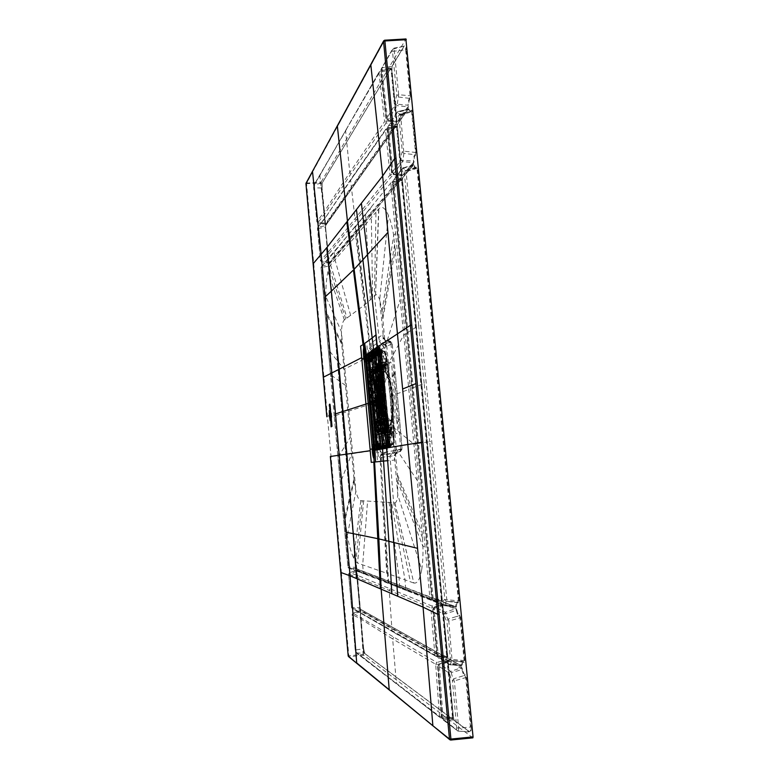 <?xml version="1.0" encoding="UTF-8"?>
<svg xmlns="http://www.w3.org/2000/svg" width="779" height="779" viewBox="0 0 779 779"><rect width="100%" height="100%" fill="white"/><g stroke="black" fill="none" stroke-linecap="round" stroke-linejoin="round"><path stroke-width="0.58" stroke-dasharray="3.9 2.92" d="M340.764 572.429L341.387 572.292L306.575 183.825L312.632 171.146M306.02 183.221L321.182 181.926L363.939 655.275L349.041 656.726L348.817 655.782L363.705 654.341M472.804 737.82L363.939 655.275M321.182 181.926L405.898 39.047L384.534 40.313L313.226 170.796M446.834 657.856L447.234 655.976L442.433 605.341L441.625 602.888L356.85 569.975L360.404 609.353L359.703 607.669L360.278 609.1L446.834 657.856L360.404 609.353M360.492 610.288L363.413 648.741L364.582 653.347L356.724 652.919L355.984 649.92L363.413 648.741L360.346 610.561L353.033 613.151L436.863 662.462L435.685 664.283L437.467 664.399L441.303 716.602L439.502 716.388L440.116 717.586L356.081 652.675L355.234 650.222L352.176 614.465L352.965 613.151L360.492 610.288L446.951 659.17L452.463 717.469L453.066 717.517L447.779 661.741L446.951 659.17M361.553 617.601L360.658 618.945L363.365 657.69L440.116 717.586L441.041 717.956L441.303 716.602L452.463 717.469L452.258 718.832L441.002 717.926L452.151 718.793L364.582 653.347L363.666 648.654L364.942 653.708L452.648 719.29L453.066 717.517M328.728 262.065L320.442 260.605L327.862 252.61L390.045 174.983L391.506 176.521L391.73 174.486L390.045 174.983L385.537 130.229L387.202 129.655L391.73 174.486L401.088 175.285L401.341 177.836L401.652 175.119L397.095 127.065L396.404 125.662L385.771 129.226L350.599 180.231L386.696 128.603L396.014 126.198L325.427 225.754L329.137 263.283L321.415 261.734L320.442 260.605L317.705 227.478M325.632 224.459L396.277 124.426L396.579 121.621L395.8 123.91L386.053 123.063L386.267 120.959L384.592 121.553L386.053 123.063L351.027 173.785L325.018 213.417L323.918 212.287L349.771 172.49L384.592 121.553L378.964 72.885L380.619 72.213L386.267 120.959L396.024 121.806L391.068 69.545L380.619 72.213L380.171 71.162L390.698 68.464L391.068 69.545L391.623 69.331L390.941 68.055L322.37 182.675L322.039 188.021L325.632 224.459L317.832 222.813L325.018 213.417M391.856 50.245L380.989 69.37L391.856 50.245L392.489 51.385L396.862 95.389C396.024 96.947 395.576 99.829 395.508 104.045L386.588 118.574L388.059 120.102L397.047 105.632L398.653 94.736L396.862 95.389L398.4 97.015L409.696 98.388L410.163 98.962L410.669 95.807L398.653 94.736L394.262 50.684L393.366 48.288L382.158 67.734L381.944 69.925L391.603 68.659L396.569 121.027L387.543 119.051L381.944 69.925L380.95 69.516L386.55 118.7L387.543 119.051L387.845 120.17L396.969 122.167L396.569 121.027L397.582 122.585L408.342 107.356L408.712 105.204L408.108 105.204L408.342 107.356M392.207 65.942L404.165 45.961L391.818 66.468L382.158 67.734L380.95 69.516L386.55 118.7L387.845 120.17L397.154 122.284L391.603 68.659L392.207 65.942L391.915 68.854L396.881 121.193M413.678 163.249L414.068 161.185L413.454 161.165C413.542 157.319 414.077 155.177 415.08 154.729L415.548 155.294L416.064 152.275L412.179 111.66C411.964 110.092 411.653 109.703 411.263 110.511L410.017 112.215L408.965 111.154L408.547 109.742L409.111 109.362L408.459 108.651L397.699 123.832L397.397 126.646L401.954 174.759L402.675 176.268L413.678 163.249L413.454 161.165L402.86 160.26L402.587 161.584L393.531 174.029L392.051 172.48L401.039 159.997L402.587 161.584L413.172 162.714L402.178 175.752L402.675 176.268M413.805 164.544L402.188 168.283L401.925 169.345L403.6 168.069L403.152 167.621L394.047 179.521L393.823 181.575L392.83 181.273L394.047 179.521L402.402 178.07L413.396 165.119L402.188 168.283L392.83 181.273L432.335 599.752L443.173 604.28C443.329 600.813 443.894 599.275 444.867 599.655L446.786 599.674L446.474 601.261L458.364 602.858C458.889 603.297 459.094 602.644 459.006 600.911L458.373 600.911L416.989 168.41L416.541 167.134L405.08 170.757L403.6 168.069L413.892 165.732L413.688 164.944L402.402 178.07L402.168 180.105L441.956 599.849L433.241 599.431L418.479 443.543L417.505 443.611L429.706 441.635L444.867 599.655L446.231 601.174L457.176 601.885L458.266 602.566L446.231 601.174L444.78 605.877L455.608 606.675L456.036 603.968L457.176 601.885L458.11 602.498L458.373 600.911L446.786 599.674L406.083 171.536L405.547 170.299L404.272 172.101C403.444 173.191 402.665 172.276 401.925 169.345L392.869 181.166L407.115 332.915L418.674 325.534L404.272 172.101L417.593 168.225C417.378 166.648 417.067 166.209 416.668 166.91L415.48 168.439L414.321 167.212L413.892 165.732L414.467 165.372L413.805 164.544L402.792 177.515L402.48 180.241L442.248 599.742L443.066 602.196L442.248 599.742M408.06 333.042L393.823 181.575L402.49 180.202L442.268 599.762L442.813 601.787L455.725 606.705L444.147 605.702L433.338 601.154L432.277 599.713L433.241 599.431L433.835 601.271L442.569 601.69L456.085 607.192L456.562 605.916L445.091 605.098L443.173 604.28L444.751 605.867L433.338 601.154L432.277 599.713L407.076 332.954L408.06 333.042L418.479 443.543M460.613 617.669L459.532 615.059L459.016 615.761L448.139 619.071C447.341 618.555 446.581 616.627 445.87 613.297L445.354 612.197L444.108 614.095C444.965 618.059 445.89 620.357 446.893 620.99L448.821 621.048L448.139 619.071L446.893 620.99L450.457 659.209L452.073 660.826L448.821 621.048L460.613 617.669L464.712 660.582C464.81 662.306 464.586 662.91 464.06 662.374C462.96 661.157 462.346 662.043 462.21 665.052L461.723 666.211L461.567 664.818L462.21 665.052M464.06 662.374L451.099 660.436L463.836 662.072L464.08 660.553L450.457 659.209C449.425 658.596 448.811 659.969 448.607 663.328L450.535 664.234L451.703 660.65L462.745 661.264L463.982 662.111L462.745 661.264L461.567 664.818L450.535 664.234L450.233 664.945L438.908 658.002L447.935 658.255L447.604 656.181L448.431 658.752L461.723 666.211M464.712 660.582L464.08 660.553L459.97 617.65L459.211 615.673L455.978 616.725L459.016 615.761C458.013 615.741 457.127 613.998 456.377 610.502L444.108 614.095L433.192 608.866L434.38 607.036L445.354 612.197L456.212 608.555L456.981 610.308L456.377 610.502L455.803 609.188L442.803 604.105L443.193 603.501L442.501 605.595L442.735 604.095L447.604 656.181M466.329 677.438L471.071 727.002L458.646 728.092L458.12 731.189L469.571 731.705C470.37 731.549 470.652 729.962 470.428 726.934L465.686 677.399L464.81 675.325C463.758 675.286 462.833 673.387 462.025 669.638L451.255 672.559L450.729 671.371L461.85 667.584L448.558 660.076L448.149 661.955L453.446 717.8L454.293 720.517L453.154 717.975L448.071 660.67L462.629 669.463C463.388 672.978 464.255 674.702 465.238 674.653L466.329 677.438L454.361 680.865L453.68 678.782L464.927 675.286L465.238 674.653M461.85 667.584L462.629 669.463M441.498 601.592L441.888 599.606L402.168 180.592L401.458 179.082L329.215 264.188L356.763 569.04L441.498 601.592L441.002 601.086L441.294 599.606L441.888 599.606M348.486 656.541L432.881 725.785M450.827 740.001L433.66 726.028M305.952 183.708L321.123 182.909M386.588 446.445L377.533 348.651M386.579 448.003L389.091 447.536L386.579 448.003M377.299 347.337L379.84 347.434L380.386 348.758L377.737 348.671L377.377 347.356L379.84 347.434L380.21 348.749L389.403 445.968L386.783 446.416L386.657 447.974L389.091 447.536L389.325 445.15L380.386 348.758L380.055 347.677L377.64 349.459L377.883 350.959M385.537 447.915L386.53 447.983M386.218 448.032L387.387 447.828M387.923 447.74L386.754 447.944M386.345 448.022L391.019 447.516M388.458 447.808L389.364 447.721L389.344 446.124L388.254 446.328L388.458 447.808L386.452 448.003L391.243 447.263L391.662 443.105L393.249 442.696C393.307 444.079 394.34 438.46 393.979 433.134L392.626 433.163L391.467 419.365L392.85 419.345L391.701 418.79L390.055 425.071L391.662 443.105L390.24 445.013L391.652 444.751C392.713 445.208 393.356 443.095 393.59 438.421C393.561 435.14 393.239 433.387 392.626 433.163L388.682 442.005L388.663 445.276L389.325 445.15L380.464 349.567L379.577 350.754L379.373 349.313L380.259 348.671L380.434 352.984L379.509 349.771L382.947 351.008L384.894 352.76L383.346 353.491L385.118 371.904L383.969 371.164L381.953 353.783L382.596 352.127L382.431 351.047L381.7 351.777L383.346 353.491L381.895 351.368M377.922 449.434L379.957 449.064L381.457 447.146L380.853 447.224L380.727 444.449L379.305 444.682L379.207 443.553L377.718 443.699L379.217 448.957L380.035 447.321L378.575 449.288L379.957 449.064L381.457 447.146L380.853 447.224L380.727 444.449L382.888 444.069L380.045 446.844L382.518 446.416L380.356 446.805L380.434 447.73L383.55 447.156L383.55 448.733L380.454 449.025M379.694 449.152L380.629 449.006M384.845 447.078L384.057 444.458L382.518 446.416L384.845 447.078L384.69 448.616L385.42 448.285L385.371 446.98L384.758 446.942L382.129 447.438L381.905 448.782L384.816 448.305L385.527 445.257L384.388 446.094L384.777 446.581M377.747 350.56L377.503 349.284L379.149 349.43L376.627 349.42L379.324 349.644M378.867 349.362L380.162 348.34L381.077 358.486L379.626 351.066L380.454 359.207L379.782 349.888L379.539 349.002L378.867 349.362L380.025 348.223L377.523 350.511L376.062 350.793L377.279 350.686L375.497 350.949L381.739 350.599L377.406 350.453L381.934 349.576L377.63 349.313M379.918 380.989L379.373 380.717C378.652 386.715 378.633 393.609 379.324 401.399L379.86 401.331C379.178 393.668 379.198 386.89 379.918 380.989L380.405 377.922C381.252 373.813 382.431 371.68 383.95 371.534L385.576 372.323L388.195 376.968C390.036 381.992 391.301 388.653 391.993 396.939C392.84 405.246 392.859 412.412 392.051 418.43L391.72 396.959L389.851 384.057L387.776 376.627L388.702 374.826L387.309 361.135L385.926 361.115L380.785 353.004L389.033 441.985L388.4 445.792L386.637 446.601L386.735 447.711L388.39 447.448M385.147 447.925L384.583 446.503L385.235 447.458L380.181 448.032L380.113 447.321L380.853 447.224L380.035 447.321L380.113 445.724L378.818 445.851L380.152 446.201L380.21 445.705L377.377 446.114L381.369 445.685L381.194 446.163L381.252 445.364L380.249 445.549L380.863 443.991L380.152 436.298L381.174 444.419L380.171 444.02L379.461 436.328L380.006 433.835L381.924 433.348L382.859 443.465L380.162 444.02L379.753 436.259M368.691 369.412L367.513 356.597L370.677 355.02L369.918 355.623L370.541 355.711L369.343 355.516L368.837 357.61L377.085 447.234L377.377 448.149L378.107 448.091L378.526 446.747L378.915 448.013L377.893 447.974L379.918 448.061L378.867 448.159L379.636 448.042L379.071 445.987L381.126 445.724L381.233 446.795L384.612 446.523L388.322 445.374L389.88 443.387L388.254 446.328L385.05 446.922L384.972 445.978L388.974 445.413L390.298 443.777L385.936 444.127L385.342 445.919L383.531 446.795M384.807 447.993L384.719 446.961M374.426 431.206L376.004 448.597L383.998 447.721L382.051 447.944L382.431 446.435L382.08 448.48M385.167 448.538L380.366 449.045M380.201 448.811L379.967 447.321L377.942 447.662L379.967 447.321M378.847 447.302L381.282 446.591L381.535 444.906L381.437 446.591M377.971 449.415L379.324 449.171L380.853 447.224L379.879 448.967L380.493 448.879L381.447 447.146L380.259 443.378L377.659 443.465L377.64 444.566L379.305 444.682L377.757 427.272C379.762 428.362 381.535 426.191 383.073 420.748L384.105 423.338L384.573 422.9L383.56 420.358C381.827 415.295 380.59 408.956 379.86 401.331L379.86 401.331M376.14 443.533L376.861 443.485L377.348 448.811L376.656 449.123L375.799 443.602L376.072 446.883L377.981 445.432L379.071 448.831L379.957 447.253L379.548 446.201L380.035 447.321L378.633 449.23M378 449.386L381.369 445.685M373.268 444.799L375.546 444.575L375.955 449.395M373.433 446.562L375.692 446.406L376.384 449.376M373.569 448.091L375.264 447.711L373.91 449.765M373.521 447.584L375.42 447.204L375.264 447.711M365.205 356.295L367.289 358.827L367.63 355.915L366.325 356.003L369.412 356.821L377.834 448.344L375.585 449.415M377.357 349.44L371.573 353.471M365.468 359.888L367.707 359.567L367.669 358.827L369.694 359.869L369.967 358.067L367.639 357.464L367.912 356.1L371.349 355.214L369.304 354.932L368.652 355.321L370.677 355.36L372.537 357.016L373.102 356.665L372.537 357.016L372.917 359.742L372.537 357.016L371.69 357.59L371.505 359.956L369.694 359.869L369.47 360.735L374.991 358.622L374.903 358.028L373.579 358.768L373.19 357.201L373.579 358.768L371.768 357.084L370.025 357.035L369.412 355.097L371.476 353.471M371.223 353.978L369.412 355.097M368.029 355.886L369.158 355.029L369.47 359.09L373.141 358.973L372.937 356.675L371.846 355.321L369.217 355.234M379.412 350.209L375.829 350.832L373.229 352.673L373.472 354.143L375.887 352.449L376.374 352.906L376.257 351.845L381.905 351.348L382.012 352.439L380.639 352.05L380.405 350.346L379.509 350.462L379.772 352.741L376.374 352.906L373.949 354.591L373.472 354.143M381.428 349.45L382.246 349.742L381.622 349.654L381.817 351.017L377.893 350.599L378.302 351.426L377.883 350.969L379.509 349.771M384.894 397.387L388.682 442.005L380.347 351.495M386.16 446.571L390.688 446.425L386.326 446.795L386.092 446.085L386.15 446.698L389.13 446.698L387.942 435.812L388.37 446.338L389.296 446.163L388.273 435.88L388.809 445.247L387.095 445.569L390.26 445.013L391.827 443.008M388.799 444.906L387.085 445.578L386.657 447.964M388.4 445.792L391.671 444.751L390.26 445.013L391.399 444.166L391.253 445.023L390.6 444.965L390.532 447.594L391.292 447.253L391.194 445.948M390.532 447.536L390.62 445.89L386.627 446.601L386.569 447.974L388.185 447.808L387.348 447.935C389.286 447.925 390.201 447.662 390.075 447.156L385.371 447.594L390.075 447.156L390.006 446.464L385.303 446.893L390.006 446.464M390.639 445.52L391.243 445.929L391.253 445.023L390.639 445.52L390.347 445.013M381.856 446.533L383.395 444.575L384.105 423.338C385.858 427.058 387.523 428.129 389.111 426.561L390.6 444.965L389.344 446.124L390.688 446.046M381.983 447.448L382.431 446.445L384.972 445.978L382.431 446.435L384.388 446.094L385.936 444.127M385.323 447L385.371 448.295L380.532 448.782L380.113 447.769M381.583 448.685L380.22 448.831M384.057 444.458L382.908 444.673L381.369 446.62M392.295 410.757L391.701 418.79L390.055 425.071L388.312 426.775C387.075 426.902 385.829 425.607 384.573 422.9M375.546 444.575L371.934 405.314L373.307 406.268L374.163 404.369L373.209 403.171L373.316 401.302L377.026 399.384L377.698 400.416L377.464 404.116L378.662 405.781L379.324 401.399C380.074 409.16 381.321 415.606 383.073 420.748L383.56 420.358M377.805 401.623L379.217 401.419L377.903 397.582L375.147 398.76L373.19 377.737C374.826 375.546 376.89 376.539 379.373 380.717L379.87 377.601C380.843 372.946 382.207 370.794 383.969 371.164L384.446 371.593M378.662 405.781L373.784 406.443L374.65 404.554L375.829 406.18L377.757 427.272L375.702 427.505L373.307 406.268M375.692 446.406L377.221 444.955L379.305 444.682L379.363 445.179L380.95 444.41L380.025 443.154L378.954 443.339M377.26 449.376L378.652 449.084L377.221 444.955L375.702 427.505M378.088 445.695L379.363 445.179L379.548 446.201L379.363 445.179L375.79 447.136M373.56 403.97L371.934 405.314L371.31 402.918L369.441 403.123M373.16 402.665L371.31 402.918L367.707 359.567L367.289 358.827L365.37 358.866M367.639 357.464L367.669 358.827M373.044 356.373L375.371 357.785L373.501 356.11L371.749 357.084L373.511 358.506L371.846 355.127L369.149 355.029L371.768 355.312M371.622 356.675L369.548 356.607L371.495 355.419L371.963 355.857L370.015 357.035L373.034 357.21L371.349 355.214M367.98 359.012L368.311 362.254L367.98 359.012L370.113 360.122L370.288 355.127L369.674 355.497L369.84 357.279L371.262 355.467L372.537 357.016L371.797 357.434L369.957 355.76L371.749 357.473L372.099 360.161L373.131 359.625L373.092 356.675L371.291 355.01L369.684 354.961L371.291 355.01L373.199 357.201M369.412 355.107L369.548 356.607L369.188 354.864M371.495 355.419L371.456 353.841L372.81 353.656L372.226 353.432L375.059 351.543L372.946 353.179L373.56 354.357L373.521 352.975L375.429 351.641L375.692 353.335L373.803 354.649L373.657 353.091L375.546 351.757L381.739 350.599L381.846 351.348L380.931 351.865L380.863 351.086L374.835 351.465L374.348 351.835L375.546 351.757L375.585 353.462L373.706 354.338M371.213 353.617L376.286 352.653L372.995 352.449M371.651 353.471L372.44 353.695L379.519 348.379L381.282 366.802L380.727 366.87L380.308 362.362L380.094 366.909L379.889 362.439M380.405 377.922L375.371 357.785L376.014 357.434L374.144 355.76L371.963 355.857L371.865 354.834L376.276 354.377L376.384 355.458L375.05 355.068L374.816 353.393L376.082 353.121L376.948 355.156L376.588 352.809L373.16 352.517L373.881 354.591L375.936 354.786L377.825 356.461L381.661 354.426L381.953 353.783L379.772 352.741L381.661 354.426M373.316 352.721L373.881 354.591L376.023 354.805L379.714 352.751L381.622 354.455M376.033 350.793L376.257 351.845L375.829 350.832L371.271 353.744L372.235 353.793M375.926 351.913L375.887 352.449M381.447 349.849L380.308 350.092M391.467 419.365L390.201 396.998L385.926 361.115C386.442 360.794 386.491 359.314 386.053 356.685C385.099 352.634 384.222 350.754 383.414 351.037L381.583 351.748L382.81 352.429L382.246 349.742L381.905 351.348M390.201 396.998L391.253 396.949L389.315 380.23L389.851 384.057L387.776 376.627L385.118 371.904L388.195 376.968M387.28 361.174C386.569 355.565 384.709 351.543 384.894 352.76M387.329 374.806L388.711 374.816L389.315 380.23L387.309 361.135C385.985 353.685 384.69 350.316 383.414 351.037L380.045 350.384M380.074 349.849L380.201 351.339L379.811 350.102L378.37 351.426L381.583 351.748L383.511 353.471M377.396 349.235L378.302 351.426L381.7 351.777M391.993 396.939L391.253 396.949L393.979 433.134M393.249 442.696L391.671 444.751M388.302 445.374L384.378 446.094L388.302 445.374M389.5 426.074L392.051 418.43M389.899 420.991L389.704 421.02C386.637 420.056 384.398 413.298 382.986 400.737C382.051 387.63 382.995 379.753 385.819 377.104L386.218 376.997C389.227 377.815 391.457 384.563 392.928 397.232C393.862 410.942 392.85 418.868 389.899 420.991M391.798 420.826L391.603 420.864C385.332 422.335 381.486 378.74 387.728 376.968L388.127 376.861C394.456 375.001 398.264 420.456 391.798 420.826M388.896 371.164L385.887 372.995L384.534 367.785C383.073 360.969 381.106 368.37 382.635 374.806L383.774 380.678C382.47 394.651 383.687 407.768 387.416 420.027L387.406 426.337C387.134 433.436 390.328 439.093 390.464 431.654L390.795 425.821L393.687 425.12L395.099 430.641C396.618 437.905 398.848 430.962 397.193 423.961L395.975 417.729C397.757 406.628 395.849 386.16 392.178 377.036L392.197 370.405C391.35 361.086 390.298 359.489 389.042 365.604L388.896 371.164L385.556 359.762L384.174 347.57L374.095 352.673L372.226 350.589L384.261 344.542L386.16 346.684L384.174 347.57L382.265 345.438M392.178 377.036L395.304 373.443L393.989 373.423L398.215 418.683L399.53 418.703L395.975 417.729M381.321 343.802L384.349 344.474L381.311 343.812L379.373 341.621L383.219 338.641L382.801 334.376L378.964 337.443L374.465 296.137L364.884 304.706L344.386 319.935C342.77 321.308 341.777 325.242 341.406 331.718L341.728 344.094L354.124 480.799L355.867 491.208C357.395 497.206 359.041 500.361 360.813 500.663L394.865 502.796C396.248 502.796 397.222 500.186 397.806 494.957L397.446 474.742L384.962 339.586L383.979 338.057L385.946 340.316L390.464 341.348L390.805 342.741L393.901 372.566L395.226 372.664L399.608 419.482L402.061 448.977L400.786 449.668L398.293 419.54L399.608 419.482L395.255 373.482L392.168 343.666L389.86 341.669L390.396 341.358L392.207 343.442L390.805 342.741L386.491 342.887L386.043 340.296L385.478 340.657L383.511 338.407L379.665 299.818C378.224 295.504 376.861 293.897 375.595 294.998L374.465 296.137L375.975 212.161L378.876 208.753C381.983 205.627 385.186 207.857 388.468 215.432C390.581 220.632 392.314 227.283 393.677 235.375L403.717 335.058L405.187 334.133L390.863 183.61L392.548 183.114L431.722 598.837L429.959 598.827L415.528 443.923L417.271 443.738M383.132 452.55L380.853 452.453L380.512 448.276L379.607 448.363L380.843 455.228L383.132 452.55L384.174 452.433L382.674 454.809L381.661 454.917L380.853 452.453L377.786 452.745L377.425 448.548L376.461 448.685L377.63 461.859L394.486 460.068L394.096 455.734L395.625 453.164L400.094 451.411L401.993 448.831L399.549 419.511L398.332 419.404L398.254 418.469M397.193 423.961L398.332 419.404L396.024 418.79M384.174 452.433L393.755 450.651L393.191 434.682L393.97 450.593L401.224 448.977L395.898 450.174L394.398 452.609L381.817 455.131L383.287 454.936L381.768 457.312L382.061 461.402M401.604 448.908L399.715 451.469L391.525 453.777L400.649 451.304L402.061 448.977L400.679 451.304L400.786 449.668L396.462 450.028L396.793 451.839L394.417 455.705L397.806 494.957L421.712 569.585C422.744 563.1 423.153 555.417 422.939 546.527L426.892 546.946M395.79 450.184L394.31 452.618L391.525 453.777M392.256 453.076L393.97 450.593L392.499 453.027M390.464 431.654L392.986 437.915L390.62 426.298M393.191 434.682L393.687 425.12M393.95 425.5L393.414 435.091L395.099 430.641M390.795 425.821L392.412 434.838M383.774 380.678L376.569 379.782L380.775 425.344L385.001 421.955L385.099 422.831L380.824 425.86L383.034 452.248M378.633 426.132L378.584 425.568L380.775 425.344L380.824 425.86L378.633 426.132L380.512 448.276L382.723 448.091M385.001 421.955L387.416 420.027M387.553 421.02L385.099 422.831L387.406 426.337M374.942 380.921L372.829 369.256L374.592 368.633L375.663 380.259L375.04 381.126L373.083 369.48L374.728 368.418L377.406 368.895L377.581 378.555L377.416 368.886L376.559 368.34L375.098 369.558L377.27 368.691L374.728 368.418L375.858 380.259L375.215 380.756L376.666 380.639L376.491 379.276L374.339 379.597L371.729 353.52L370.833 353.617L371.252 357.727L369.1 358.145L368.701 353.997L370.833 353.617L371.184 350.511L373.92 352.78L376.569 379.782L374.397 380.152L378.584 425.568M377.396 378.545L377.542 380.123L375.663 380.259L374.592 368.633L376.442 368.311L374.602 369.752L376.608 377.182L376.491 379.276L381.087 379.48L381.155 380.366M383.716 379.665L381.087 379.48L382.635 374.806M385.634 372.674L385.556 359.762L385.887 372.995M382.499 345.321L384.388 347.463L386.657 362.439L389.042 365.604M384.534 367.785L385.771 363.355M388.721 371.69L386.52 362.975M394.164 374.641L394.067 373.725L395.226 372.664L392.207 343.442L390.464 341.348L384.738 339.352L382.08 311.113L379.665 299.818L388.468 215.432M391.798 343.87L386.16 346.684M392.041 376.014L394.067 373.725L392.197 370.405M384.709 452.346L380.775 457.429L389.948 456.28L391.457 453.777L383.287 454.936L384.329 454.556L385.829 452.171M383.326 452.531L379.879 457.536L380.347 458.13L380.775 457.429L381.067 461.509L388.711 582.643L429.959 598.827L430.953 600.21L431.459 600.336L431.722 598.837L441.294 599.606L401.604 180.757L402.168 180.592M368.701 353.997C368.467 350.901 368.671 349.06 369.304 348.456L370.122 347.278L369.801 348.155L371.359 350.414L372.226 350.589L371.729 353.52L373.871 353.121M375.429 351.981L373.531 349.888L371.71 350.209M376.51 351.446L374.602 349.352L373.521 349.138L381.252 343.87L384.446 344.474L386.238 346.636M384.349 344.474L389.86 341.669L385.177 340.89L383.21 338.641L383.979 338.057M391.428 344.084L389.49 341.893L385.186 340.881M387.387 365.604L403.717 335.058L422.101 532.291L422.939 546.527L398.02 482.415M393.113 427.145L413.98 444.166L415.528 443.923L405.187 334.133L406.911 333.811M394.768 502.786L413.815 583.013C417.349 583.822 419.978 579.342 421.712 569.585M413.532 582.926L387.397 573.48L387.893 582.332L389.578 583.88L401.019 588.32L389.997 583.987M394.865 502.796L413.815 583.013M396.793 451.839L394.417 455.705L390.006 456.29L393.609 502.669L410.416 581.796M383.414 501.822L387.397 573.48L357.542 563.081L355.779 561.649L356.558 570.209L387.893 582.332L388.76 583.559L364.095 573.899L389.179 583.656M380.269 461.587L386.705 573.237M354.124 480.799L345.126 519.885L347.307 535.816C349.167 545.612 351.319 553.1 353.773 558.261L355.779 561.649L362.303 500.722M353.978 479.163L344.902 517.499L345.126 519.885M344.902 517.499L339.138 455.569L337.823 455.764L347.97 567.161L348.739 566.976L321.795 267.401L321.016 267.255L330.656 376.393L331.445 376.423M345.564 385.43L331.951 375.712L339.138 455.569L350.268 437.389M389.948 456.28L391.516 453.767M380.59 461.558L380.347 458.13M377.786 452.745C378.127 455.812 378.652 457.419 379.363 457.585L381.389 455.179M379.539 457.565L380.843 455.228L379.363 457.585M379.607 448.363L377.425 448.548L373.248 403.24L375.42 402.938L379.607 448.363M370.122 347.278L369.752 343.909L366.928 345.613L368.175 358.622L369.1 358.145L373.248 403.24L348.797 411.108L341.406 331.718L325.758 296.38L326.45 312.36L331.951 375.712L330.686 376.374L334.22 415.996L334.999 415.986M369.47 348.359L371.359 350.414L369.304 348.456M374.913 352.235L370.2 347.911L370.2 343.627L378.964 337.443L379.315 341.679L381.252 343.87L385.177 340.89M371.135 343.033L371.593 347.064L379.315 341.679M375.595 294.998L378.876 208.753M375.497 295.095L378.633 209.015M369.752 343.909L365.633 304.112L356.996 234.615L375.975 212.161M372.615 297.958L371.349 217.643L370.327 208.577L355.906 226.114L356.996 234.615L355.701 236.115L369.441 344.094M365.224 304.433L355.214 226.952L356.217 225.491L321.883 266.009L321.795 267.401L329.098 266.019L329.215 264.188M345.759 318.971L329.196 267.392L330.578 264.918L355.701 236.115M350.677 315.476L335.028 259.855L334.24 252.172L356.178 225.112L328.456 259.115L329.196 267.392L327.92 271.813C326.528 278.084 325.807 286.273 325.758 296.38M341.591 342.468L326.45 312.36M401.458 179.082L392.051 181.926L392.548 183.114L401.604 180.757L401.078 179.628L328.933 264.587L356.061 567.404L348.739 566.976L349.08 568.261L356.402 568.68L329.098 266.019M329.342 257.868L321.036 267.207L321.883 266.009L328.933 264.587L401.078 179.628L391.175 182.5L356.217 225.491M356.315 567.346L356.626 568.787L441.157 601.125L430.953 600.21L406.609 590.609L431.439 600.327L441.002 601.086L356.763 569.04M364.475 573.987L348.788 568.203L348.009 567.18L356.558 570.209L357.308 571.25L364.095 573.899L363.326 572.818L362.693 564.853L367.6 500.965M357.678 571.338L348.788 568.203L347.97 567.161L334.24 415.986L337.794 455.773L338.573 455.715M367.912 356.1L370.083 356.071L369.967 358.067L371.495 358.846L373.19 377.737L371.145 378.039L373.102 399.033L375.147 398.76L374.28 400.533L372.664 399.286L373.832 400.796L375.78 400.085L376.179 401.273L375.089 401.438L377.903 397.582M375.05 355.068L373.501 356.11M371.544 354.903L371.671 353.53M374.718 353.14L372.81 353.656M377.825 356.461L376.948 355.156L376.384 355.458L376.014 357.434M376.734 354.133L375.79 352.527M376.588 352.809L377.153 355.458L376.023 354.805L376.169 354.075L373.326 353.754M371.145 378.039L369.47 360.735L367.707 359.567M379.324 402.626L376.267 402.305L376.111 403.688L375.186 402.47L376.267 402.305L376.179 401.273L379.1 400.202M371.495 358.846L371.69 357.58L370.035 355.857M371.69 357.58L371.651 361.563L372.664 361.047L372.946 359.849M367.045 358.35L365.332 358.35M442.433 605.341L441.839 605.332L441.235 603.501L356.539 570.403L349.42 572.701L352.653 608.662L351.582 607.581L434.945 655.061L435.724 656.356L446.562 657.427L446.64 655.947L447.234 655.976M390.221 588.875L389.198 590.385L348.622 574.006L351.543 607.552L348.583 573.977L349.42 572.701L356.539 570.403L356.431 571.504L348.622 574.006L349.479 572.701L358.067 575.593L431.985 606.043L430.806 607.854L389.198 590.385L392.032 630.756L392.704 631.876L436.454 656.59L352.653 608.662L360.044 608.993L446.338 657.359L436.435 656.58L436.727 655.168L446.64 655.947L441.839 605.332L432.579 607.883L436.727 655.168L434.945 655.061L430.806 607.854L432.579 607.883L431.985 606.043L441.625 602.888M358.067 575.593L357.172 576.937L360.706 613.054L352.205 608.545L351.543 607.552L359.703 607.669L356.431 571.504L356.85 569.975M447.779 661.741L437.467 664.399L436.863 662.462L446.562 659.784L360.2 610.726L360.073 611.778L352.916 614.212L355.984 649.92L355.234 650.222M364.494 658.839L356.081 652.675L355.214 650.183L352.147 614.436L352.965 613.151L352.916 614.212L352.176 614.465L360.658 618.945L392.655 638.916L396.394 683.3L439.502 716.388L435.685 664.283L392.655 638.916L393.687 637.368M397.095 127.065L396.54 127.25L401.088 175.285L401.652 175.119M351.611 178.81L325.486 217.604L350.803 179.355L385.771 129.226L386.735 128.535L387.202 129.655L396.54 127.25L396.131 126.11L325.651 225.589L325.583 227.254M325.486 217.604L317.715 227.478L324.6 218.85L350.599 180.231L355 218.704L356.256 219.98L328.972 253.75L321.503 261.715L328.777 262.913L400.854 177.33L391.506 176.521L356.256 219.98M325.33 227.176L328.942 263.059L325.427 225.754L318.329 227.088L318.251 228.51L317.462 228.325L320.422 260.653L321.415 261.734L318.251 228.51L325.33 227.176M396.277 124.426L395.8 123.91L325.271 224.089L317.92 222.784L316.839 221.733L317.628 221.918L314.424 187.846L322.039 188.021M351.027 173.785L349.771 172.49L345.574 130.551L319.828 175.489L323.918 212.287L316.868 221.674L313.879 185.207L380.123 71.249L390.941 68.055M313.655 187.573L314.424 187.846L314.599 184.681L322.078 183.065L390.883 68.357L322.37 182.675M325.233 223.31L322.048 188.002L322.321 182.89L321.785 187.934L324.979 223.232L317.628 221.918L317.832 222.813L316.839 221.733L313.635 187.622L313.879 185.207L320.714 174.243M345.574 130.551L379.139 71.97L345.574 130.551M380.123 71.249L379.139 71.97L380.123 71.249M392.489 51.385L405.645 49.759L410.066 96.021L409.696 98.388C408.712 99.03 408.186 101.299 408.108 105.204L395.508 104.045L397.047 105.632L407.836 106.82L397.095 122.069L397.582 122.585M391.915 68.854L392.149 66.244L404.252 46.078L392.041 49.33L393.366 48.288L404.223 46.078C404.885 46.058 405.362 47.285 405.645 49.759L406.239 49.535C405.791 46.01 405.099 44.812 404.165 45.961M412.179 111.66L411.585 111.864L415.47 152.46L404.155 151.184L402.344 151.778L403.892 153.395L415.08 154.729L416.064 152.275M411.585 111.864L410.893 110.998L411.322 110.569L400.124 113.822L400.649 114.98L411.585 111.864M397.699 123.832L408.06 109.216L397.679 111.689L396.462 113.403C397.232 116.198 398.02 116.938 398.848 115.623L400.124 113.822L398.965 114.786L410.017 112.215L410.893 110.998L399.559 114.455L398.41 113.043L398.118 112.059L408.547 109.742L408.459 108.651M401.974 174.72L402.266 175.937L393.337 174.077L392.012 172.587L387.484 127.464L388.692 125.692L388.478 127.805L397.407 126.607L402.081 175.82L393.337 174.077L393.006 172.889L392.012 172.587L387.523 127.337L397.757 111.611L388.692 125.692L397.309 124.367L401.643 174.623L393.006 172.889L388.478 127.805L387.484 127.464L396.462 113.403L398.118 112.059L397.757 111.611L408.371 109.002L397.611 124.173L397.397 126.646M403.892 153.395L402.86 160.26L401.039 159.997C401.117 155.858 401.555 153.112 402.344 151.778L398.848 115.623L400.649 114.98L403.892 153.395M416.298 167.417L404.486 171.117L415.48 168.439L416.298 167.417M402.48 180.241L402.792 177.515M412.315 388.088L424.175 383.404L429.706 441.635L431.566 441.44M442.813 605.497L447.935 658.255L461.275 665.714L449.356 664.633L448.607 663.328L437.409 656.473L433.134 608.818L434.263 607.036L442.803 604.105L434.263 607.036L434.098 608.516L442.501 605.595L447.312 656.317L438.304 656.064L434.098 608.516L433.134 608.818L437.34 656.415L438.304 656.064L438.908 658.002L438.188 657.778L437.34 656.415L438.188 657.778L449.356 664.633L461.441 665.763L448.431 658.752M453.446 717.8L454.089 720.137L469.591 731.705L453.787 720.02L442.745 719.621L442.063 718.326L443.027 717.917L443.641 719.962L457.906 731.091L469.766 732.085L454.293 720.517M456.718 727.898L458.646 728.092L454.361 680.865L452.433 680.729C451.333 679.863 450.35 677.379 449.483 673.29L451.255 672.559C452.005 676.075 452.813 678.149 453.68 678.782L452.433 680.729L456.718 727.898L456.328 729.514L458.12 731.189L442.745 719.621L442.063 718.326L438.11 665.714L442.131 718.413L456.328 729.514M448.558 660.076L439.356 663.951L450.729 671.371L449.483 673.29L438.168 665.782L439.2 663.951L448.246 660.524L448.168 661.975L438.11 665.714L439.2 663.951L443.027 717.917L453.466 717.829L448.168 661.975M387.231 444.595L384.738 444.692L387.163 444.322L387.28 445.598L386.092 446.085M386.442 446.786L386.18 445.831L390.075 445.072L390.016 444.429L385.654 444.897L389.364 444.088L389.782 439.921L381.905 355.01L389.967 439.911L382.09 355.029C381.914 352.984 381.506 351.796 380.863 351.475L381.905 355.01L380.025 355.127L378.613 351.202L380.395 350.852L375.605 350.969M387.387 444.225L389.588 443.816L389.967 439.911L387.903 440.096L387.494 444.283M384.738 444.692L384.845 445.939L385.946 445.851L385.566 444.78M373.16 354.396L374.757 354.221L371.836 353.598L373.073 353.52L373.024 355.769L373.988 355.925L381.048 351.738L382.09 355.029M374.874 352.196L378.662 352.118L378.575 351.173L375.118 351.417L375.04 353.978L375.76 353.432L375.673 351.923L378.672 351.767L378.769 352.799L381.71 352.566L381.739 351.456L380.551 352.127L380.639 353.286L377.903 353.53L377.805 352.254L375.137 352.42L375.254 353.715L380.678 353.169L378.837 352.04L375.702 352.459L375.634 351.748M373.073 354.63L372.878 355.156L374.611 354.494L375.829 355.691L373.092 355.984L376.218 353.695L380.269 353.335L375.254 353.715L375.984 353.169L375.858 351.865L379.363 351.719L379.276 350.784M372.839 356.081L376.218 355.691L374.163 355.954L377.805 353.841M370.755 355.117L373.608 355.078L373.521 354.163L370.999 354.338L370.911 356.811L372.839 355.876L372.742 354.815L376.52 354.513L374.952 355.127L375.059 356.276L373.044 356.539L375.877 355.799M370.911 356.811L374.095 356.246M373.034 356.441L372.05 356.11L371.914 356.782L370.619 356.86L371.71 356.266L373.092 356.899L372.128 357.522L372.216 358.447L372.966 358.467L373.677 366.101L372.966 358.087L375.76 356.295L377.055 366.753L376.091 356.344L375.147 356.392L376.082 366.451L377.864 365.234L378.078 362.605L377.864 365.234L379.12 365.4L377.523 365.468L376.588 355.341L375.147 356.392L377.825 354.318L375.147 356.392L376.072 366.451L377.786 365.692M373.18 357.834L375.965 356.042L377.114 366.471M379.519 354.279L380.259 362.147L379.519 354.279L381.009 352.809L381.973 355.867L382.586 363.511L379.743 364.105L378.652 362.196L380.259 362.147L379.772 362.303L378.983 354.221L376.325 355.808L377.367 366.851M379.568 353.724L380.512 362.381L379.198 353.958L376.325 355.808M382.684 364.533L379.899 365.633L382.684 364.533L383.901 377.649L380.98 377.932L379.87 365.906L381.613 365.273L380.989 363.861L379.675 363.939L378.915 362.43L380.142 362.352L378.652 362.206L377.922 354.348L378.652 362.196L377.922 354.357L379.169 353.452L380.58 363.141L379.48 363.881L380.882 363.092L379.441 353.16L377.922 354.348L379.169 353.452M383.989 378.672L381.204 379.685L383.989 378.672L384.797 387.299L381.876 387.523L381.174 379.957L382.781 379.334L381.369 366.198L383.843 368.74L380.873 365.926L379.237 365.429L376.267 366.451L375.361 356.13L376.276 356.354L379.198 353.958M385.693 396.969L382.84 397.358L383.989 396.569L383.278 388.955L382.09 389.286L384.884 388.332L385.693 396.969L382.762 397.134L382.061 389.558L383.521 389.412L383.18 387.436M385.79 398.001L382.986 398.906L384.174 398.634L384.884 406.258L383.735 406.979L386.588 406.648L385.79 398.001L382.947 399.169L383.658 406.755L385.362 407.135L385.303 408.634L383.843 408.79L384.544 416.385L386.014 416.298L386.345 417.778L384.738 418.42L385.858 430.514L387.163 430.417L387.786 431.878L386.024 432.501L385.595 434.594L387.192 434.458L384.982 434.75L384.339 432.501L382.246 433.26L383.19 443.397L382.431 433.007L383.94 432.608L384.699 443.085L383.19 443.397L382.44 433.251L385.323 432.403L384.115 432.773L384.777 435.013L392.032 433.718L392.265 429.589L391.633 427.574L390.406 430.232L390.961 433.952M387.484 416.337L384.622 416.619L386.18 416.755L387.533 415.801L386.686 407.68L385.147 408.673M388.809 430.553L385.926 430.748L387.504 430.884L388.857 430.027L387.728 417.836L387.582 417.369L386.043 418.304M386.131 416.619L386.248 417.924L384.768 418.157L385.975 418.011L387.095 430.174L385.663 430.524L387.241 430.651L387.601 431.907L386.024 432.306L385.381 434.867L386.978 434.721L387.708 442.667L389.354 442.852L389.042 432.063L388.906 431.585L387.338 432.374M386.822 434.478L387.718 442.667L387.163 434.458L387.465 443.212L384.456 443.796L383.424 432.773L382.47 432.997L383.979 432.598M381.174 444.419L384.086 443.864L383.278 433.114M382.46 445.14L382.236 445.656L384.505 445.354L384.466 446.533L385.04 446.571L384.271 446.698L383.414 446.708L383.307 445.539L381.476 445.325L389.091 444.488L389.218 446.64L390.639 446.435M383.93 447.438L388.575 446.591L381.924 447.837L381.7 447.37L383.969 447.097L381.827 447.477L382.051 447.944L381.252 445.617L384.534 444.984L384.592 445.997L387.377 445.695L387.251 444.507L386.316 444.673M382.45 393.502L383.112 402.1L384.222 402.022L382.986 401.633L382.236 393.609L382.323 393.044L383.55 393.405L386.579 425.811L386.394 426.317L386.472 425.782L385.362 425.879L386.024 434.478L385.274 426.425L386.472 425.782L387.348 434.341L386.16 434.964L387.397 434.994L387.475 444.4L389.588 443.816M386.014 445.87L389.179 445.88L386.374 446.065L385.556 444.906M382.275 393.064L383.706 393.385L384.359 402.139M383.161 402.081L384.271 402.003L387.397 434.994M387.475 444.4L387.416 445.715L386.082 445.968L385.829 445.364L388.994 445.656L385.829 445.9L385.693 445.422L390.191 445.062L389.977 444.312L387.329 444.449M387.182 446.377L385.216 446.649L387.28 446.104L387.348 445.189L386.18 432.579L387.504 445.179L387.416 446.221L386.063 446.464M387.854 446.386L387.757 445.247L388.37 446.338M388.76 444.088L387.757 445.247M388.244 444.127L387.533 436.367L388.039 436.328M387.913 436.279L387.776 435.792L387.533 436.367M387.348 445.189L388.604 445.091L386.783 424.166L383.969 395.05L383.307 395.157L383.969 395.05L381.359 366.909L380.688 366.899L380.308 362.362L380.298 366.87M385.069 403.045L384.524 403.493L386.452 424.263L387.114 424.662L387.163 424.136L385.089 402.86L387.26 424.127L385.04 403.444M384.524 403.493L386.579 424.75L387.221 424.526M384.563 402.947L386.715 424.701M389.091 444.488L389.247 445.646L389.091 444.488L386.306 444.682L389.091 444.488M383.502 446.143L383.424 444.653L384.183 444.497L384.475 446.055L389.188 445.666L383.589 446.455L389.393 445.705L389.13 444.605L386.365 444.819L386.481 445.929L383.784 446.192L383.687 444.877L386.365 444.663M387.28 444.653L390.23 444.419L390.474 445.53L389.247 445.646M382.041 446.961L384.583 446.503L384.466 445.354L381.359 445.491L386.111 444.799M381.389 446.718L383.317 446.922L381.71 447.029L381.34 445.491L386.189 444.449M381.476 445.325L380.308 445.802L382.353 445.364M379.071 445.987L379.899 445.51L380.064 447.224L380.21 445.705L381.077 445.617L380.064 445.802L379.831 444.4L380.571 444.02L380.152 436.298L379.636 436.318L380.347 444.001L383.823 443.641L380.425 444.234L381.106 444.293L380.541 435.997L379.675 436.065L380.191 433.796L379.87 436.045L383.94 435.617L382.83 435.851L382.09 431.839L382.528 429.336L383.823 430.329L384.378 433.105L383.94 435.617L379.071 436.201L383.054 435.597L382.382 431.819L382.888 429.599L384.066 430.563L384.544 432.579L384.154 435.373L383.414 435.519L384.271 433.153L383.375 429.969M379.1 445.656L380.308 445.802L380.415 447.01L379.451 447.107L379.363 445.958L380.298 445.676M379.899 445.51L380.152 446.201M385.235 447.458L380.532 447.867L382.031 447.467L381.953 446.61L382.401 447.789L384.398 447.438L384.251 445.841L382.216 446.591M380.512 447.623L384.057 446.971L383.862 445.754L381.953 446.61M380.814 447.312L384.329 447.039L384.115 445.734L382.129 446.104L382.294 447.925L384.29 447.574L384.29 446.922L383.171 447.263L383.804 446.153L383.609 447.185M384.251 446.182L384.368 447.146L389.218 446.64M382.333 445.491L385.994 444.712L384.631 444.848L384.456 447.136M378 447.944L380.181 448.032M375.332 437.574L376.325 437.506L375.137 437.126L374.543 429.015L375.332 437.574L376.569 437.467L376.909 441.206C377.27 444.322 377.776 445.968 378.419 446.143L378.575 447.224L380.123 447.156M376.51 437.603L376.053 429.258L377.133 441.177L377.951 444.556L380.045 445.812M371.593 398.556L372.722 398.468L372.839 397.816L371.69 398.03L372.43 406.58L373.472 406.502L372.42 406.58L371.69 398.03L372.742 397.942L373.852 406.434L375.78 428.888L374.689 429.463M381.272 445.705L382.878 445.588L382.947 446.338L380.035 447.321L379.879 444.585M382.888 445.481L381.457 445.598L383.287 445.452L383.794 446.873L383.278 445.452L381.447 445.617M382.966 445.481L383.073 446.328L381.778 447.165M379.256 447.37L380.512 446.99L379.539 447.088M380.512 446.99L383.872 446.698L382.781 446.757L382.859 447.682L380.181 447.944L385.254 447.448L384.865 446.581L385.03 447.467M379.986 445.812L380.269 446.883L382.781 446.757M380.814 444.488L378.399 444.293L377.435 440.895C377.727 443.319 378.292 444.614 379.12 444.76L379.909 444.39M376.247 401.906L376.121 400.961L375.517 402.461L376.189 409.773L377.017 410.182L376.364 411.692L377.046 419.014L377.864 419.423L377.221 420.933L378.292 432.569L379.266 432.978L379.354 433.922L378.477 434.439L379.071 436.201L380.171 436.016M375.04 373.034L373.531 372.167L373.151 370.892L379.207 430.875L378.798 432.121L378.935 430.777L380.23 429.326L381.924 431.157L381.35 433.358L380.006 433.835L383.015 433.173M376.656 409.735L376.208 401.915L373.978 402.811L375.235 402.49L375.906 409.812L374.66 410.251L376.627 409.997L377.055 411.146L375.41 411.955L376.082 411.721L376.763 419.044L375.517 419.599M377.104 411.137L375.41 411.955M374.903 411.672L376.909 411.633L377.912 420.387L375.634 421.361L376.939 420.962L378.01 432.608L376.763 433.075M379.354 433.922L376.88 434.838L378.195 434.516L379.11 436.406L380.103 444.059L378.526 444.332M376.16 400.951L375.887 400.513L376.121 400.961L373.978 401.536L374.017 402.655L375.449 402.237L374.563 402.753M376.627 409.997L374.796 410.543M375.945 402.188L374.602 402.548L375.975 402.412M375.819 400.766L375.312 391.73L374.202 391.36L373.531 384.057L372.255 384.67L372.927 391.925L374.495 391.321L373.54 391.662M374.28 383.979L375.03 391.292L374.495 391.321L373.813 384.018L374.465 382.518L373.355 382.148L372.294 370.57L371.018 371.271L372.08 382.771L373.638 382.109L372.693 382.479M374.699 402.577L376.004 404.846L373.969 406.804L375.721 404.885L374.602 401.545L375.196 399.111L373.112 397.504L369.957 363.267L370.122 359.655L372.829 356.675L371.865 356.616L371.7 355.506L371.856 356.237M375.089 398.936L373.453 396.93L373.219 393.492L375.361 392.694L374.124 393.054M373.122 392.373L375.274 391.74L372.985 392.08M374.251 383.755L372.859 384.203L374.261 383.755L374.417 382.528L372.08 382.791L374.105 382.08L372.576 370.531L371.047 371.077M373.034 370.492L371.739 370.716L373.034 370.492L373.375 369.042L370.853 369.392L372.128 368.662L372.917 366.169L372.216 358.554L370.59 359.499L370.298 363.345L371.203 358.856L372.635 358.301L373.384 366.14L373.93 366.325L372.966 358.087L372.265 358.379L372.975 366.003L373.92 367.844L375.76 366.656L374.835 356.616L372.265 358.379L372.966 366.013L374.095 366.218M370.658 356.334L370.512 355.662L369.139 356.558L369.236 357.756L371.875 357.298M369.11 357.327L370.298 357.688L369.236 357.756L370.619 356.86M372.839 358.048L371.934 358.603L372.635 366.218L373.93 366.325M375.965 356.042L372.479 358.126L373.141 358.359L374.017 366.198L373.229 366.227L374.163 368.068L373.453 366.013L377.484 365.809L376.413 366.334L376.442 370.648L377.231 372.761L378.331 370.931L377.533 365.789L377.289 367.542L372.245 367.591L371.388 373.141L371.135 367.883L371.973 367.376L372.294 368.457L371.973 367.376M378.292 369.538L378.253 368.058L372.479 368.467L372.498 370.006L378.292 369.538L378.166 371.32L378.604 368.428L377.737 366.013M378.253 368.058L377.932 367.23L371.135 367.883M377.912 370.239L377.309 371.291L376.997 370.483L377.289 367.542M376.773 366.159L376.715 370.6L377.601 372.372L377.971 371.573M373.375 369.042L371.456 369.042M372.888 368.642L372.664 366.568L373.355 366.403M371.203 358.856L371.934 358.739M371.807 357.337L372.216 358.447L371.057 359.09C370.483 359.382 370.229 360.813 370.307 363.365L370.862 369.382L370.288 363.355L370.785 359.246L370.288 363.355L370.901 369.519M371.047 369.811L373.092 369.071L373.024 370.268L371.632 370.94M373.219 393.492L374.241 402.49L373.832 401.234L375.059 400.581L374.387 393.268L373.141 393.804L375.098 392.967M375.799 400.513L375.059 400.581L375.127 393.191M373.18 393.814L373.832 401.234L374.387 400.854M374.641 401.068L375.77 400.766L374.641 401.068M375.196 399.111L373.599 397.456M373.112 397.504L373.453 396.939M372.839 397.816L373.229 397.241M368.808 367.172L369.85 367.094L370.619 375.605L369.45 375.244L368.857 367.152L369.684 375.127L371.067 375.089M369.45 375.244L370.687 375.634L369.587 375.673L370.794 375.127L370.083 367.406L373.063 397.884M370.434 357.727L370.259 357.649C369.704 358.282 369.528 360.171 369.743 363.306L370.161 366.997L369.85 359.518L371.038 357.951M369.996 366.938L368.993 367.571M370.259 357.649L370.122 359.655M371.671 356.285L371.008 356.597L372.06 356.48L371.953 355.282L371.008 355.341L371.125 356.548L371.885 356.022L371.778 354.805L371.875 356.607M373.268 356.539L375.157 356.285L373.297 356.763M371.7 355.935L371.593 354.864L371.69 356.178L373.842 355.886M372.06 356.48L370.823 356.539M371.865 353.841L373.112 353.832L373.287 352.994L373.628 353.491M376.345 354.474L372.878 355.156L372.966 355.867L376.082 353.588L375.546 351.767M371.924 354.056L375.176 351.65L373.229 353.014L375.176 351.65L375.332 353.481L373.433 354.367M370.424 355.594L371.476 354.601L371.661 355.545L373.277 355.068L371.544 355.302M377.718 447.867L376.325 448.227L376.043 447.312L374.514 431.264L375.351 435.461L375.293 431.128L374.563 431.254L368.759 369.48L369.587 373.657L369.295 369.382L369.684 373.628L370.317 373.638L369.265 373.618L371.719 400.299L372.752 400.124L372.128 400.231L372.839 404.496L371.778 402.431L371.973 404.593L372.898 404.476L375.351 431.167L374.855 431.206L374.865 435.539L375.741 435.422L377.007 448.646L381.097 447.954M373.229 356.587L374.66 356.441L373.131 356.49M375.303 354.912L375.059 356.392L374.972 355.146M375.4 355.01L375.351 354.133L371.564 354.581M374.66 356.441L374.689 355.604L373.277 355.068M370.726 355.467L372.05 355.214M373.608 355.078L375.371 354.747L374.271 354.698L374.193 353.783L371.515 353.919L376.578 353.608L373.073 353.52M371.602 354.864L374.271 354.698M370.453 356.246L371.573 355.604M371.408 355.691L369.85 357.269L369.645 356.052M370.687 355.117L371.447 354.62M371.31 354.64L367.902 356.636L367.795 357.697L368.886 369.45L369.606 369.334L369.558 373.677L370.054 373.638L372.128 400.231M370.999 354.338L370.249 354.708M375.351 354.133L376.578 353.608L376.52 354.513M374.056 355.847L376.121 355.799L376.218 354.474L371.778 354.805L376.247 354.474L376.345 353.569M371.505 354.971L371.573 355.643C371.427 356.13 372.08 356.295 373.511 356.13C376.033 355.828 376.296 355.682 374.29 355.701C371.768 356.003 371.505 356.139 373.521 356.13C375.702 355.974 376.588 355.672 376.14 355.224L371.573 355.643L376.14 355.224L376.082 354.552L371.505 354.971L376.325 354.338M370.385 356.373L369.139 356.558M370.122 355.672L371.077 354.659L369.285 355.536L370.298 355.127L370.677 356.285L371.846 355.321M369.684 355.497L370.298 355.127L370.492 356.246L370.298 355.127L371.671 354.192M369.84 355.721L369.09 356.169L370.531 355.584L369.246 355.876L369.869 361.719L369.353 362.001L369.256 355.876L367.795 356.763L367.707 357.688L368.788 369.46L367.795 356.763M372.109 404.486L372.839 404.496L372.732 402.353L368.516 356.529L369.499 355.652M372.459 400.24L372.713 402.353L372.518 400.24L372.002 400.27L372.196 402.392L371.602 400.26L371.719 402.431L372.109 400.24L372.313 402.373L371.719 402.431L367.513 356.597L371.466 354.854M369.022 355.76L370.268 355.078M377.114 394.213L378.107 398.488L377.24 393.921L380.181 393.989L380.61 398.702L381.184 398.488L380.171 394.028L377.114 394.213L377.396 397.086L377.406 393.911L378.428 399.13L377.659 396.959L377.24 397.251L376.958 394.291L379.753 394.184L380.181 398.848L379.451 394.106L379.315 398.984L380.181 398.858L379.753 394.184L379.607 399.062L377.075 399.549L377.094 394.067L378.029 399.023L377.172 400.163L377.951 399.296L376.939 399.783L376.793 394.125L377.786 399.559M378.107 398.507L378.136 399.715L378.214 399.014L380.97 398.751L379.928 393.804L380.318 398.741L381.184 398.459L378.107 398.507L378.214 399.413L377.231 397.251L377.766 397.183M378.419 398.342L382.703 398.127L382.197 393.541L382.956 397.816L381.671 393.22L381.535 398.176L384.203 397.193L383.502 389.568L381.389 390.386L381.973 393.307L381.613 398.517L378.779 398.77L378.701 390.357L380.308 389.51L381.067 397.426L378.555 399.033L378.39 390.425L380.035 389.286L380.873 397.426L379.178 399.228L383.112 397.426L383.141 399.734L383.765 399.656L383.346 395.138L383.346 399.695M378.691 390.815L378.214 388.828L377.133 389.851L376.773 388.01L376.744 381.379L378.039 380.347L378.214 388.828L378.175 381.028M381.759 368.886L381.963 376.87L380.298 374.689L379.928 375.059L381.866 377.357L381.496 378.643L380.853 378.954L379.344 377.017L379.188 377.99L380.171 379.198L381.33 378.808L381.953 376.851L381.934 369.042L380.561 369.46L380.678 370.707L381.924 369.723L380.493 367.707L379.441 379.354L381.496 378.643L378.351 378.915L376.87 380.064L376.676 367.727L377.718 368.701L378.136 371.164L378.166 379.032L377.377 379.772L377.464 380.697L378.039 380.347M376.715 370.453L376.754 379.86L376.121 380.366L378.954 379.577L379.811 374.407L379.996 367.854L378.769 367.045L376.637 367.152L376.569 379.977L375.858 380.658L374.777 368L376.374 366.919L377.007 372.576L376.978 367.805L380.191 367.63L379.996 374.611M372.196 353.861L374.368 351.972L375.527 351.904M371.515 354.591L371.417 353.9M371.719 400.299L368.886 369.45M374.68 381.33L373.365 382.041L371.895 374.991L372.683 370.337L374.796 381.097L372.683 370.337M375.994 382.07L376.452 381.291L376.578 381.973L376.598 386.997L376.023 381.535M375.293 382.713L375.293 381.953L375.838 382.148L376.286 386.92L375.293 381.953M373.638 382.869L374.942 382.158L376.179 388.332L376.169 390.347L375.108 390.892L373.638 382.869L375.196 382.382L376.179 388.332M374.738 391.068L373.073 391.36L372.391 384.018L373.258 383.073L374.865 390.834L373.355 383.278M376.471 399.997L374.056 401.039L373.248 393.249L375.001 391.905L376.481 399.247M376.491 398.303L375.361 392.48L376.257 391.282L376.549 392.548L376.491 398.303L375.371 391.73M376.423 390.707C376.14 386.365 377.474 391.116 376.861 392.285L376.715 390.668M378.117 397.543L377.182 391.155L378.088 390.318L378.224 391.009L378.39 397.387L377.172 392.226M368.749 367.698L369.889 367.62L369.947 367.045L368.857 367.143L369.947 366.967M369.636 375.644L369.684 375.127M372.995 382.246L372.226 382.138L371.719 376.685L372.995 382.246L372.128 376.325L372.995 381.515M373.336 376.9L373.667 381.846L374.183 381.476L373.336 376.9L373.677 381.983L375.011 381.593L373.199 381.613L372.352 382.577M374.368 379.461L374.621 381.944L374.563 379.577L374.806 381.856L373.053 376.043L373.414 382.022L374.806 381.856L372.566 382.314L374.582 381.768L373.696 376.958L375.157 377.085L375.225 381.7L375.02 376.87L371.934 376.238M377.26 371.067L376.247 372.508L377.484 372.167L377.26 371.067L376.101 371.622L376.218 372.859L377.377 372.294L377.367 371.388L378.769 371.31L378.779 372.06L377.63 372.615L377.533 371.651L378.769 371.31M379.529 369.957L378.497 371.427L379.753 371.077L379.529 369.957L378.351 370.531L378.467 371.778L379.646 371.203L379.646 370.288L381.058 370.21L381.067 370.97L379.889 371.534L379.792 370.561L381.058 370.21M373.969 372.674L374.086 373.881L375.225 373.336L375.108 372.109L373.969 372.674L374.183 373.754L375.322 373.209L375.235 372.226L374.095 372.771L376.53 372.138L376.617 373.102L375.478 373.647L375.39 372.693M381.155 390.668L381.671 393.22M380.162 386.812L380.912 386.608L380.717 388.702L380.775 386.754L381.252 387.124L379.811 386.501L380.142 384.553L381.321 384.884L381.019 384.368L380.269 384.427L380.551 384.923M382.859 380.697L383.249 386.929L382.343 381.067L383.239 379.996L381.398 380.337L381.194 384.884M380.395 387.056L380.434 385.05M382.732 398.079L383.979 397.456L380.843 397.952M379.811 386.501L381.135 380.658L379.392 381.398L379.295 387.971L379.86 389.062L380.853 388.594L378.175 389.305M379.1 390.406C378.789 388.877 378.993 388.75 379.733 390.006L379.616 391.496L378.828 388.925L379.899 391.048L379.373 391.749L378.837 390.503M379.071 392.46L376.617 393.093L376.549 392.548L379.091 392.538L378.643 391.516L376.559 391.652L376.793 398.254L378.896 397.942L376.909 391.866L378.575 391.36L379.305 392.694L379.159 397.787L377.163 392.09L378.808 391.535L376.257 391.282M374.972 392.635L375.205 396.268L374.865 393.074L373.54 392.947L376.432 392.051L377.698 396.219L377.348 399.88L376.685 392.275L375.225 392.859L375.536 400.357L378.964 399.296L376.432 392.051L373.287 392.723M377.182 391.155L378.351 390.542L378.419 397.494L381.379 396.988L380.318 392.295L377.474 392.363L377.474 391.194L380.366 391.048L381.369 396.969L381.515 392.051L381.252 390.542L380.103 390.824L380.045 392.45L377.221 392.811M380.912 386.608L380.756 388.828L378.935 387.017L379.1 388.322L380.444 388.984L377.348 389.588L376.744 381.379M379.1 388.322L379.597 389.237L377.026 389.549M378.935 387.017L379.091 381.321L377.055 381.311L379.392 381.398L380.863 380.415L378.312 380.571L381.135 380.658L381.126 384.427L381.126 380.639L378.36 380.921L378.399 388.896L380.639 388.867M383.161 386.968L383.239 387.591L380.171 387.825L378.73 388.857L383.093 387.864L383.249 386.929L383.161 387.854L381.243 388.624L383.317 387.601L380.171 388.088L378.516 389.12L378.341 380.434L379.149 379.694L379.957 388.361M374.884 387.348L375.692 386.618L375.03 386.335L375.829 386.705L375.517 382.81L376.861 382.508L378.195 388.448L377.834 389.831L378.204 388.487L376.608 382.285L377.99 388.332L376.384 388.448L376.384 390.094L378.234 389.666L378.195 388.536L377.688 390.075L376.754 390.269L376.364 388.526L376.033 389.305L375.205 389.227L375.04 386.666L375.205 389.227M381.028 383.93L381.321 384.884M380.804 378.964L380.171 379.198M377.591 379.509L377.036 379.461L377.007 372.576M374.777 368L375.858 380.658M382.693 373.365L383.054 377.99L382.022 377.63L381.603 373.131L382.499 372.761L382.314 378.36L383.171 377.854L382.08 377.63L381.661 373.131L382.168 372.868L382.703 372.878L383.161 377.854L384.446 377.747L383.95 372.752L384.446 377.747L378.467 379.12L378.312 372.313L379.071 378.769M381.34 372.372L381.749 378.029L378.691 378.857L382.84 378.273L381.72 378.302L381.34 372.372L382.022 372.235L382.664 372.868L382.353 378.351L378.467 379.12M375.517 387.319L375.42 383.375L372.44 383.492M374.835 390.483L374.485 384.807L373.91 384.943L374.397 390.221L375.157 391.058L375.225 383.287L373.56 383.395L374.748 390.347M374.485 384.807L374.903 389.471L375.312 387.046L374.923 391.224L376.072 390.717L373.199 391.798M374.066 372.878L373.832 374.572L375.488 381.389L376.461 380.707L376.559 377.981L374.874 370.444L372.888 370.463L374.68 380.6M376.549 380.123L376.88 377.026L377.971 375.001L377.416 368.886L374.972 369.918L376.608 377.182M378.088 374.65L379.811 374.407L380.006 367.883L378.652 367.026L376.783 368.107L378.769 367.045L379.879 367.659L377.542 368.769L377.698 378.185L379.013 377.893L380.006 367.883L377.834 368.72L378.146 379.938M374.865 392.723L375.186 395.849L374.631 392.85M379.928 375.059L379.344 377.017M376.841 388.575L379.013 387.942L376.773 388.01M380.873 368.399L380.24 367.474L377.017 367.727L380.24 367.474L380.629 368.165L377.036 368.155M376.676 367.727L377.971 368.934L378.321 371.047L378.166 379.032L377.718 368.701M379.188 377.99L379.149 379.276L376.744 379.373M381.7 377.416L381.282 378.818L378.341 379.061L376.987 379.84L379.227 379.616L376.87 380.064M381.905 369.003L383.219 368.905L383.307 369.889L382.109 370.473L382.012 369.489L383.219 368.905L381.934 369.042M379.295 429.521L379.12 428.499L380.288 428.216L380.444 429.063L379.237 429.706L378.75 427.953L379.091 420.456L379.84 420.076L380.707 422.9L380.473 431.147L379.276 429.716L381.798 429.2L381.71 428.226L380.541 428.508L380.639 429.472L379.266 429.365L380.561 429.239M379.12 429.385L379.246 428.606L381.788 428.46M382.499 427.681L383.93 427.7L382.742 427.983L382.83 428.956L384.018 428.674L383.93 427.7L382.625 427.798L382.713 428.791L381.525 429.073L381.437 428.08L382.547 427.759L382.606 428.927L381.428 429.2L381.311 427.973L384.008 427.924M382.83 428.956L381.525 429.073L382.83 428.956M385.03 427.681L385.147 428.401L386.365 428.119L386.277 427.135L383.716 427.778L384.953 427.233L385.05 428.236L383.833 428.528L383.609 427.408L384.826 427.116L384.933 428.372L383.726 428.664L383.57 427.798M384.826 427.116L386.345 427.369M385.147 428.401L383.833 428.528L385.147 428.401M386.335 432.579L387.445 432.579L386.774 432.579L385.878 426.863L388.575 426.58L387.338 426.882L387.426 427.866L388.663 427.574L388.653 426.814L387.241 426.678L387.329 427.7L386.102 427.992L386.004 426.98L387.163 426.649L387.27 427.7L388.663 427.574M387.426 427.866L386.102 427.992L387.426 427.866M381.174 365.799L382.567 364.767L381.311 365.497L381.34 364.387L385.926 364.085L385.975 368.574L384.719 367.844L383.998 365.702L384.154 363.092L385.381 362.128L386.345 365.857L386.121 368.272L384.495 366.636L383.872 362.926L385.167 361.894L386.111 364.075L385.167 361.894L379.052 362.235L379.48 363.89L380.989 363.861M384.884 388.332L381.876 389.558L382.567 397.134L384.076 397.047M384.349 397.368L383.482 389.159L384.261 399.052M382.703 372.878L383.998 372.8L383.648 368.983L385.975 368.574L386.345 365.848L381.369 366.198L383.58 369.003L380.688 366.159M383.365 389.451L384.748 388.575L383.482 389.159M385.03 388.789L383.2 388.731L381.866 389.558L382.567 397.134L383.687 396.608L382.976 388.994L384.729 388.828L385.42 396.745L383.687 396.608L385.741 396.433M384.797 387.299L383.502 387.903L381.681 387.523L382.791 386.939L382.08 379.334L380.98 379.957L383.774 378.945L384.524 387.075L382.791 386.939L382.382 379.295L384.135 379.13M383.901 377.649L382.616 378.312L380.795 377.922L381.895 377.279L380.775 365.195L379.675 365.906L382.46 364.806L383.628 377.416L381.895 377.279L381.067 365.147L382.82 364.981M380.327 362.488L378.078 362.605M381.009 352.809L379.256 353.228L380.843 353.053L381.681 355.915L382.333 363.004L381.048 364.027L381.515 364.27M379.461 353.948L380.902 353.033L379.461 353.948M379.334 354.27L378.117 354.367L379.334 354.27M378.983 354.231L377.834 354.318L378.983 354.231M379.743 362.576L378.604 362.644L377.903 354.533L378.341 362.829L384.349 362.683M376.072 371.34L375.312 372.732L376.374 384.232L375.118 372.975L376.296 370.229L374.66 368.039L377.192 366.948M379.792 365.702L383.911 365.166L383.998 365.702L380.873 365.926L379.392 365.205L376.968 366.412M384.203 365.098L383.872 362.926M375.264 368.311L374.105 367.883L376.023 366.88L375.127 356.568L376.101 356.47M376.861 366.617L374.767 368.058L375.78 368.749L375.332 368.126L378.536 367.902L378.613 368.428L375.906 368.613L376.082 371.193L376.471 370.083M376.695 366.831L376.023 366.88L376.715 366.568M373.725 366.198L372.966 366.013L372.265 358.389L375.868 356.256L373.141 358.359M373.774 372.011L374.826 372.966L377.231 372.761L374.826 372.966L376.267 371.096L378.506 370.814L377.601 372.372M380.366 409.092L381.837 417.456L382.655 416.648L381.944 408.956L380.366 409.092L382.061 417.193L382.84 416.911L382.129 408.946L380.629 409.316L385.274 408.751L385.517 415.314L386.102 415.655L385.069 409.803L385.576 415.304L387.728 415.373L386.774 409.442L388.244 419.297C385.956 429.161 383.034 428.703 379.49 417.933L380.318 429.356L379.49 417.933L377.211 402.977L377.494 407.407L376.578 393.95L376.88 399.481L376.364 395.157L374.981 395.265L375.322 399.413L376.88 399.481L376.763 401.312M383.044 386.627L384.612 386.715L384.31 376.89C380.415 369.295 377.766 371.739 376.374 384.232L376.325 393.784M376.296 390.221L375.41 384.836L376.306 392.967M376.16 384.29L376.296 389.412L375.001 389.51L374.572 384.816L374.027 384.923L374.572 390.357L376.345 389.987M379.276 417.982L378.321 412.198L378.906 417.68L378.477 412.977L377.172 413.084L377.611 417.797L377.065 417.885L378.448 417.758M378.584 417.982L377.24 418.099L378.584 417.982M376.841 412.169L377.153 418.226L376.481 412.364L378.292 412.188L377.62 406.336L376.247 406.443L376.276 408.809L375.741 403.162L376.16 408.897L375.283 402.12L378.896 401L378.019 409.267L374.903 410.29L376.637 409.637L376.695 401.613L376.559 400.922L374.134 401.964L374.903 410.29M376.111 407.583L377.494 407.407L377.698 408.751L376.384 408.868L377.727 408.751M379.616 425.353L378.847 420.864L379.616 425.353L377.834 425.714L377.747 420.923L377.942 425.782L379.295 425.655L377.659 425.577L377.279 420.991L378.847 420.864M377.396 420.845L379.081 420.826L377.737 420.913L378.282 425.11M373.784 381.749L375.235 381.7L373.891 381.817L373.901 377.523M374.047 381.876L375.468 381.642M374.757 394.145L375.342 399.763L374.777 393.901L376.257 394.038M373.696 375.011L373.784 373.151L375.215 381.535L376.247 380.95L373.365 382.041M374.066 372.839L373.521 373.024M376.004 381.106L376.598 378.419L376.335 380.931L374.884 380.688L373.54 381.681L372.128 372.635L373.667 372.596M376.238 379.928L374.874 370.483L374.134 372.752M374.66 371.437L374.582 370.356L372.829 370.463L374.874 370.444L376.559 377.951L375.712 381.457L373.277 381.837M375.108 390.892L376.384 390.094L375.283 390.522L373.891 383.093L375.517 382.81M375.361 392.48L377.163 392.09L375.624 391.954L376.52 391.506L378.818 391.506L378.341 395.995M377.153 393.385L377.26 391.72M376.617 393.093L376.608 398.39L379.169 397.806L379.315 392.723L378.983 397.903L376.627 398.235M377.484 394.31L377.698 391.594M377.62 390.084L376.169 390.347M376.208 389.967L376.218 388.906M378.01 388.663L376.218 388.877L375.03 382.362M375.721 381.71L377.649 381.827L375.556 382.177L377.903 382.051L378.341 386.744L377.065 382.46L377.912 382.051L378.351 386.735L377.065 382.46L375.566 382.557L376.16 387.231M375.838 382.158L376.276 386.92L376.033 382.158L377.727 382.051L378.351 386.735L376.286 386.92M375.04 381.126L377.591 380.366L376.812 379.967L377.581 378.555L377.727 380.123L377.62 377.591L376.491 379.276M375.663 380.259L375.634 380.785M372.82 370.015L374.611 369.373L372.829 369.256M375.157 377.085L373.716 377.153L374.124 378.672M373.355 377.124L373.375 376.374L373.453 377.017L374.796 376.929M373.803 381.934L375.556 381.379M374.572 390.357L374.271 391.243L374.923 391.545M374.056 384.758L374.271 391.243L373.355 391.321L372.693 383.716L375.42 383.404L372.391 384.018M374.047 384.544L375.497 384.573M374.28 384.485L375.868 384.729M373.258 383.073L375.42 383.375L375.312 387.046L375.303 383.667M374.962 390.084L375.001 389.51L374.913 390.367L376.257 390.25M382.927 385.391L384.456 385.264L384.32 382.022C380.084 372.489 377.513 375.41 376.598 390.785L376.676 396.073L375.205 396.18M374.894 393.755L376.345 393.775M375.059 393.697L376.578 393.95M375.137 394.028L374.884 392.752M375.507 399.598L375.322 400.61L378.76 399.559L377.153 395.138M375.41 399.598L375.322 400.61M375.011 393.862L374.865 395.274M383.356 386.803L384.709 387.26L383.911 387.202L382.888 367.931M377.202 402.986L377.036 401.234M377.211 402.977L375.829 403.074L377.211 402.977M386.696 409.511L386.715 408.858L385.917 408.839L388.332 427.963L389.042 427.174L386.735 431.41L383.141 433.192M384.047 396.521L383.287 390.63L383.804 396.122L385.488 396.277L384.992 390.279L386.774 409.442L385.342 409.569L386.725 409.472M384.456 399.997L384.631 405.723L384.573 399.958L385.829 399.909L386.433 405.83L384.69 405.723L386.394 405.567M384.144 396.482L385.547 396.238L384.213 396.365L383.979 397.456L384.251 396.345M384.992 390.289L383.687 390.367L384.992 390.279L384.612 386.715M384.359 399.88L384.972 405.752L386.384 405.859L386.647 408.887C385.946 426.97 378.935 420.397 377.299 401.097C375.39 381.905 380.756 370.95 384.651 387.309L384.943 390.318L383.472 390.298M385.829 399.909L384.544 399.958L384.31 399.15L384.631 405.723M384.933 406.112L384.875 407.057L381.72 408.245L381.408 407.037L378.847 407.251L378.876 408.741L379.762 407.621L378.633 401.662L378.876 408.741M376.374 408.868L376.393 409.657L375.059 409.803L376.851 409.374L376.822 401.146L379.149 401.234L378.234 409.033L376.763 409.491L375.712 402.256L379.159 401.263L376.695 401.613M378.428 414.837L378.711 418.751L379.928 418.313L378.341 418.576L378.292 411.39L380.152 411.672L379.948 410.329L376.919 410.494L376.841 418.459L376.978 419.151L378.36 418.43L378.049 410.182L377.172 410.718L377.192 418.888L379.967 418.177L380.152 411.672L378.536 411.799L378.253 410.29L379.879 410.173L378.399 410.63L378.477 412.87L377.338 412.442L377.279 414.428L378.234 415.285L377.357 415.022L377.464 412.325M382.421 411.234L383.385 411.351L382.635 409.413L383.239 411.273L382.129 411.575L382.801 413.289L382.596 410.767M382.129 411.575L382.518 413.435L383.794 413.756L384.475 416.814L384.018 412.403L382.986 412.617M383.823 418.712L383.395 420.387L383.132 419.199L385.196 418.635L385.975 420.193L387.309 427.7L386.248 429.823L384.807 423.387L383.122 420.533L382.869 418.975L384.953 418.459L387.056 425.782L383.414 426.074L382.012 418.674L380.464 418.907L382.616 430.495L383.21 425.967L381.739 418.45M387.309 427.7L383.472 428.343L381.837 418.703L385.196 418.596L380.727 419.131L383.132 419.199L380.736 419.511L382.752 430.3L385.965 429.979L383.122 420.533M384.466 418.557L383.453 421.42M380.464 418.907L380.464 419.667M381.106 417.525L384.475 416.784L380.425 417.778L384.475 416.814L382.713 417.32L381.174 411.37L379.237 411.526L380.21 418.041L381.486 417.583L381.486 416.823L380.103 409.462L378.964 409.666L380.21 418.041M386.481 428.908L382.937 429.472L382.801 430.32L386.033 430.096L382.616 430.495M387.105 426.571L388.653 426.814M382.703 407.329L383.151 399.598L382.752 407.748L383.132 399.783L378.906 400.182L380.327 407.972L384.875 407.057L382.976 407.514L383.025 404.739L381.749 399.987L384.115 398.926L380.931 398.877L378.643 399.958L380.103 408.235L381.729 407.563L380.931 398.877M381.194 410.971L381.544 409.725L379.227 409.89L379.217 411.244L381.174 411.37L382.207 409.452L382.791 409.54L381.544 412.081L381.798 410.017L382.84 409.52L383.239 411.273L383.424 410.582L382.693 410.66M386.472 415.655L386.423 416.619L386.452 415.499L386.598 416.337L384.777 416.823L383.765 412.656M378.088 399.267L378.438 400.406L381.359 400.445L381.223 405.343L380.493 400.679L381.359 400.445L381.223 405.343L380.785 400.649L378.565 400.562L378.506 405.869L378.565 400.562L377.922 402.801L378.019 400.903L377.172 400.163M378.769 408.43L381.934 407.982L381.817 401.701L382.888 407.047L382.732 407.748L380.249 407.992L381.953 407.29L381.243 399.335L378.643 399.958M382.82 405.703L381.729 400.367L378.643 400.718M380.103 408.235L382.635 407.914L382.83 406.21L382.752 407.748L380.016 408.011M380.853 409.335C380.814 410.815 381.038 410.815 381.515 409.326L381.145 408.079L380.795 410.689L381.496 408.342L380.873 407.884L380.571 409.306M378.458 407.514L378.497 409.121L380.21 408.683L380.629 407.271L379.597 402.509L378.711 408.858L380.483 408.138L379.412 404.681L378.458 407.514L378.915 408.985L379.5 408.673L378.613 406.492M386.433 415.869L386.423 416.619L381.837 417.456M386.218 415.324L387.728 415.373M378.312 417.164L378.925 418.44L380.142 418.05L380.133 410.445L378.36 410.767L378.37 412.792L377.727 412.821L378.477 412.87M376.948 417.895L377.036 411.419L378.682 418.187L378.497 418.859L376.822 418.975L376.179 411.37L377.922 410.776L376.539 410.64L374.991 411.215L375.624 419.092L376.647 419.005L376.539 410.64M378.097 414.262L378.458 418.868L376.598 419.277M377.036 412.5L377.912 415.226L376.88 411.108M380.366 421.293L381.174 423.581L380.95 431.566L383.141 430.865L381.389 419.686L380.571 419.91L380.649 421.322L381.739 422.208L380.269 420.387L380.882 423.494L380.658 431.488L383.141 430.865L381.389 419.677L378.584 419.569L378.652 432.472L380.395 431.508L379.198 419.355M379.743 419.482L380.892 431.663L385.663 430.242L383.278 430.758L383.025 424.798L381.983 421.361L382.781 420.787L385.761 429.989L383.57 430.729L383.025 424.798L384.407 423.99L385.761 429.989L384.612 431.011L382.567 431.206L380.405 419.375L379.733 419.482L382.635 419.336L384.407 423.99L385.751 430.027L382.343 430.738L380.201 419.258L379.431 419.277L380.678 431.926L382.343 431.469L381.934 425.879M376.276 408.809L376.062 409.939L375.059 410.046L378.234 409.033L376.598 409.735L376.199 406.813L376.666 409.559L376.043 409.949L375.78 407.621M387.299 423.016L386.793 418.333L385.595 418.381L386.131 424.068L386.832 424.146L387.29 423.591L386.033 418.479L386.803 418.333L385.839 418.761L386.257 423.289L387.397 423.464L386.812 418.459L385.887 418.761L386.306 423.279L388.692 423.338L388.215 418.372L388.935 427.281M386.842 423.62L387.397 423.464L385.78 418.674L386.53 418.109L382.703 418.109L382.09 419.083L383.161 424.74L382.703 418.109M387.173 423.231L388.643 423.104M386.131 424.068L385.488 418.391L382.362 418.547L383.521 424.837L382.976 418.333L388.215 418.372L387.738 415.382L386.355 415.285L385.517 411.702L385.342 409.832L386.686 409.735M382.09 419.083L386.033 418.479L382.099 418.323M382.83 418.576L383.356 424.292L386.627 424.302L383.161 424.74M385.313 411.098L386.842 410.971L387.65 415.168M383.424 410.582L383.073 409.141L385.021 408.527L385.264 409.472L386.774 409.442M383.307 410.601L383.064 409.52L380.356 409.851M385.517 411.702L384.865 416.931L381.749 417.232M385.78 413.172L385.021 416.901L382.616 417.184M386.248 416.648L384.992 416.901M382.538 409.316L380.016 409.238M381.243 418.946L380.892 417.797L381.691 416.94L380.064 409.355L382.635 409.413L378.964 409.666M382.207 409.452L378.925 410.046M378.915 411.108L378.964 411.682M381.272 412.237L382.44 417.476L380.113 417.817M383.891 412.627L384.271 416.707L381.486 416.853L381.486 417.583M380.24 407.563L381.486 416.823M382.625 406.122L381.817 401.701L378.798 401.808L378.818 406.959L381.661 406.842L381.613 401.613L382.888 407.037L382.616 407.884L379.022 408.498L381.72 408.245L379.091 408.478L379.967 407.738L378.497 401.73M384.378 423.133L385.8 419.745L385.196 418.596L381.837 418.683M382.732 429.735L382.479 430.446M386.257 429.862L387.056 425.782L387.221 427.905L386.257 429.862M384.183 444.497L384.32 446.318L387.241 445.792M384.923 446.669L386.511 446.435M383.989 433.436L383.706 427.992L382.81 431.897L383.18 433.65L384.174 433.173L383.541 427.856M386.199 434.955L387.309 434.867L387.806 440.106L387.572 444.264L386.063 444.429L387.436 444.79M384.855 445.939L386.18 445.685L386.189 444.916M385.332 409.433L385.021 408.527L381.817 408.488M382.84 416.911L381.876 408.605L384.524 408.547L385.42 416.414L386.53 416.346L382.84 416.911M385.79 429.219L385.391 428.022L386.102 430.135L385.839 429.18L391.798 428.732L392.119 431.439L384.076 432.111L383.696 428.002L385.099 427.817M383.696 428.002L385.147 427.671L386.102 430.135L392.032 429.638M385.371 429.404L384.875 429.618L385.079 427.817L383.843 427.914L383.404 433.387L391.973 432.442L392.119 431.439M382.859 432.442L390.678 431.77L390.912 432.676L383.18 433.65M390.678 431.77L391.749 428.771M390.776 430.261L382.859 430.631M391.798 428.732L385.839 429.18L385.069 428.606M386.735 431.41L390.084 431.313L391.36 427.34L389.218 427.505L386.131 432.199L390.104 431.858L390.464 433.932L391.847 433.971L391.633 427.574M388.478 428.129L391.486 427.233L392.275 429.589L387.29 429.989L388.478 428.129L387.29 429.989L386.15 418.021L387.416 417.632L388.555 430.066L386.793 430.203L385.673 418.041L384.768 418.157L385.663 430.524L384.544 418.43L387.728 417.836M384.368 398.77L385.254 406.852L384.368 398.77L385.634 398.254L383.872 398.673L384.583 406.297L383.463 406.755L384.962 406.657M383.453 387.767L382.674 379.48L383.58 387.913M382.479 379.85L383.862 378.915L382.606 379.548M382.567 378.166L381.652 366.724M382.586 363.511L380.853 363.374L382.635 362.956M384.475 364.981L376.685 365.575L376.763 364.183L377.815 363.871L378.419 369.119L377.221 366.967L377.026 364.406L384.534 363.939L384.836 366.344L386.043 367.055L379.12 367.415L379.646 368.905M384.534 363.939L385.576 363.384L386.043 367.055M384.836 366.344L376.997 367.23L376.685 365.575M385.868 364.231L377.854 364.776L377.533 363.647L378.234 368.866L379.714 368.779L378.107 369.139L376.997 367.23M379.636 367.474L379.47 368.194M379.743 367.99L379.889 368.633L379.743 367.99M379.704 369.012L380.191 366.422L379.772 367.756L380.191 366.422L386.111 366.003M379.714 368.798L378.107 369.139M376.763 364.183L377.533 363.647M382.236 393.609L383.531 393.006L380.025 355.127L378.584 350.355L377.318 351.31L377.24 350.462L376.014 350.55M379.792 348.69L380.931 362.284L379.694 362.498L378.302 349.235L377.026 350.19M375.595 351.641L375.507 350.949M377.494 351.017L378.594 350.93L377.377 350.579L376.121 351.524L376.238 352.76L377.484 351.826L377.367 350.579L378.467 350.492L377.231 351.475L378.584 350.355M380.162 368.779L379.295 360.317L379.948 368.905L381.418 368.681M383.531 393.006L380.522 360.677L379.295 360.326L380.503 360.102M380.074 369.353L381.262 369.324L379.948 368.905M383.336 380.824L383.102 382.051L384.446 381.944L384.524 380.727L383.239 380.795L382.986 379.753L378.39 380.142M383.687 390.376L384.115 396.316M383.229 386.754L382.401 381.067L384.505 380.697L384.456 381.749L383.696 381.486M382.966 382.041L383.19 386.608L384.534 386.491M381.252 387.124L381.174 388.643L378.633 388.887L380.171 387.825L379.207 379.811L381.934 379.986L382.606 387.884L382.041 379.986L378.652 380.376L381.428 380.191L381.301 381.038M378.516 389.12L378.38 388.429M382.81 379.801L383.21 380.512L382.986 379.753L379.149 379.694M383.005 383.268L381.593 380.142M381.126 387.114L381.097 388.302L378.682 388.507L378.341 380.434M379.1 378.234L378.575 372.547L381.798 372.177L378.652 372.08L379.285 378.234L378.584 378.896L378.312 372.313M382.606 377.99L384.407 377.708M382.528 373.19L383.998 373.063M384.446 377.747L384.524 380.727L383.229 380.804M382.421 381.905L384.456 381.749L384.66 386.676L383.249 386.92M383.044 381.097L384.475 381.009M382.051 378.166L378.331 378.428M382.752 397.903L384.203 397.183L383.521 397.212L382.82 389.578L380.035 389.286M379.354 398.497L378.555 399.033M378.438 390.133L381.126 390.191L378.39 390.425M382.645 398.147L378.691 398.79L380.873 397.426L383.638 397.202L382.742 389.344L383.492 389.568L381.282 390.113M383.239 390.63L385.001 390.513M383.57 390.406L382.752 389.344L380.308 389.51L383.249 389.334L383.56 390.26M377.221 390.776L380.892 390.474L378.088 390.318M380.503 390.668L381.525 392.071L381.194 397.086L381.077 390.717L378.224 391.009L378.146 390.435L380.999 390.367L381.428 391.194L380.892 390.474M378.224 391L378.234 397.641L381.194 397.086L378.253 397.475M380.318 389.033L377.26 389.617L378.399 388.896L377.133 389.851M375.03 386.335L375.342 389.315M374.738 386.666L374.787 387.455M375.614 387.465L375.04 391.136M375.011 390.678L376.754 390.269L374.942 386.744L374.787 387.416M375.303 384.553L375.42 382.995L373.628 383.628M374.923 391.224L373.073 391.36M375.955 389.296L376.276 390.454L375.069 391.136L375.41 385.994L375.137 390.99L376.276 390.454L374.942 390.435L373.414 391.545L374.718 391.379M375.205 385.829L375.332 384.076M376.033 389.305L376.276 390.425L375.848 389.286M375.001 391.905L376.685 392.246L375.059 392.032L376.685 399.734L374.056 401.039M372.226 382.138L372.05 376.111L373.375 376.374M374.903 393.97L375.351 400.445L374.261 400.786L378.808 399.549L376.481 399.267M375.098 392.149L376.471 399.267M378.448 398.235L378.516 399.617L378.633 398.273L377.513 396.19M377.289 399.89L375.235 400.659M376.88 399.218L375.4 399.345L375.303 396.277M376.802 399.091L380.025 399.101L377.854 399.374L377.464 397.329M376.939 399.783L379.967 399.121L377.844 399.062M377.026 400.708L377.299 401.312L380.366 400.796L377.981 400.64L380.356 400.796L380.795 405.46L379.519 401.156L380.366 400.796L380.785 405.469L379.792 401L377.221 400.62L377.893 406.044L378.204 400.932L377.211 400.153M378.234 400.834L381.369 400.464L381.038 405.44L378.321 406.015L381.223 405.343L378.175 405.684L378.302 400.318M376.958 394.291L379.5 393.97L376.793 394.125M378.068 398.975L381.184 398.459L380.181 393.989L377.24 393.901M378.536 400.445L378.312 399.179L380.395 398.965L378.214 399.413M376.208 448.12L372.011 404.476L375.955 447.312L376.325 448.227L376.919 448.003M378.935 447.867L380.045 447.808M380.064 447.224L380.181 447.944M380.532 447.867L384.68 447.526L380.084 447.944L380.142 448.616L384.738 448.198L380.171 448.743M378.331 431.576L378.36 420.387L378.224 419.696L376.832 420.417L376.773 427.895L377.192 430.32L378.312 431.722L378.536 420.261L376.627 420.933L376.491 420.271L375.848 420.475L376.588 426.736L376.491 420.271M379.85 417.417L378.983 412.773L379.295 417.856L379.85 418.167L379.85 417.417L378.857 413.065M379.11 418.43L378.837 412.899L380.775 413.036L381.204 417.748L378.828 418.333L381.204 417.748L380.775 413.036L380.415 418.177L381.028 417.748L380.59 413.045L378.536 412.948L378.672 418.576L378.633 412.782L378.672 418.576M377.912 407.135L376.87 402.47L376.87 408.8L377.007 409.491L377.951 408.771L377.007 402.412M378.156 409.52C378.672 413.766 379.052 408.206 378.282 407.68L378.448 409.481M378.204 434.925L377.981 431.985L376.637 430.027L377.328 435.13L378.38 434.672L377.981 431.985M374.495 429.025L375.692 428.791M377.377 446.114L377.494 447.312L378.935 447.058L378.954 446.318M377.406 421.059L378.623 420.611L377.708 426.795L376.715 426.892L376.812 420.835L376.082 420.942L378.36 420.368L376.754 420.485L378.36 420.368L378.224 419.696M378.097 420.446L378.555 422.802L378.623 420.611L378.37 422.929M378.019 414.418L378.682 418.216L377.922 415.558L378.01 418.995L378.672 418.635L375.965 419.287L376.832 418.878L376.861 411.205L374.991 411.215M377.893 415.1L378.458 417.875M377.903 414.438L377.387 414.486M377.63 420.806L379.217 421.04M378.545 427.544L378.798 420.378L379.84 419.813L377.133 420.358L377.192 430.32M380.103 430.388L378.166 430.806L377.425 430.057L378.73 429.541M379.295 408.887L380.386 408.498L378.117 408.878L377.182 402.412L377.007 409.491M376.87 408.8L378.857 409.004M376.87 402.47L379.597 402.509L379.13 404.564M379.402 402.392L380.649 407.213L379.344 402.285L377.007 402.431L379.402 402.392M377.942 408.761L378.136 407.534L380.464 407.349L380.21 408.508L377.903 409.141M377.951 407.709L377.912 407.154L380.639 407.31L379.276 403.571M377.99 410.066L379.879 410.173L380.318 411.497L379.48 410.28M379.587 419.91L380.532 423.026L380.298 431.274L378.321 431.556L378.351 420.368M379.061 418.557L380.152 418.08L380.103 411.341M376.978 419.151L378.312 418.703M378.351 411.896L378.351 418.411M378.097 410.387L378.292 411.351M376.87 410.767L378.399 410.63L376.919 410.494M376.841 418.459L378.974 418.576L378.214 416.249M377.357 415.022L377.338 412.442M378.088 414.204L377.133 411.331L378.175 411L377.971 412.276M377.922 415.558L377.99 416.044M376.997 412.286L377.085 413.084M378.292 412.188L377.026 412.51L378.419 412.403M378.906 417.68L377.513 417.797L377.182 413.123M377.396 418.187L378.818 417.933M377.883 415.626L377.99 418.781L376.9 419.199L377.124 418.041M376.608 412.422L376.413 411.594L375.235 411.692L375.624 419.092M378.536 412.948L380.775 413.045L380.629 417.914L378.536 417.875M381.35 421.264L381.126 419.462L378.847 419.793L378.652 432.472M378.536 419.842L380.318 419.686L380.269 420.387M381.574 422.276L382.956 430.875L378.828 432.209L383.141 430.865L380.58 431.751L379.246 419.472L381.126 419.462L378.584 419.569M380.366 432.014L382.314 431.332L380.395 432.063L378.516 431.77M378.097 425.86L377.503 426.347L377.26 420.845L375.848 420.475M378.506 418.313L375.76 419.55M376.647 418.985L376.676 411.302M376.861 411.205L377.922 410.776L376.861 411.205M378.136 412.266L377.922 410.776L378.477 412.841L376.598 412.218M376.53 411.302L374.942 411.721M377.766 426.317L377.834 425.714M377.942 420.475L378.555 422.802L378.185 425.47L377.825 421.137M375.994 407.534L375.527 402.344L374.378 402.441L374.777 409.842M375.741 403.162L375.283 402.12L374.095 402.48M377.425 401.331L378.331 405.771L378.049 409.131L376.685 409.345L376.822 401.146L374.134 401.964M375.829 403.074L376.228 406.356M376.296 408.994L377.903 408.712M375.644 403.006L377.133 403.016M385.965 414.399L387.309 414.253C384.807 426.649 381.739 424.993 378.088 409.267L377.834 409.54M380.23 429.326L382.129 431.293L381.35 433.358L384.563 433.105L384.154 435.373M379.207 430.875L380.541 429.58M382.888 429.599L380.191 429.511L382.645 429.375L383.989 430.388L381.759 430.485L380.795 429.706M383.56 431.362L382.84 430.777L382.664 431.751L383.453 434.263M382.752 433.475L377.279 433.942L377.542 434.877L384.096 434.127M378.76 432.54L379.081 433.961L377.503 434.682M375.741 420.855L376.695 432.92L375.634 421.351L376.705 432.92L378.721 432.783L377.328 432.773M377.951 420.378L375.663 421.166M377.679 420.884L376.257 421.166M382.382 431.819L378.798 432.121L377.649 420.66M374.816 411.984L375.546 419.725L377.474 419.229L376.082 419.258M375.478 411.74L376.364 411.692L375.478 411.74M375.653 405.07L374.436 406.599L374.689 410.251M374.241 402.49L374.495 406.463L376.023 404.778L375.001 402.47L375.39 398.829L373.677 397.582L374.154 401.536M374.602 401.545L375.488 399.004M375.721 404.885L374.436 406.599M373.852 406.434L376.053 429.258M374.446 429.531L375.644 428.801M376.773 437.029L375.39 437.077M376.793 437.438L377.708 444.751L379.13 445.715M378.419 446.143L377.951 444.556M379.977 445.822L378.575 446.007M377.357 446.844L378.477 446.494M378.107 448.091L378.896 448.509L378.604 448.042L378.896 448.509L378.253 448.607L378.896 448.509L378.886 447.302M380.386 448.081L380.279 448.694L376.89 449.24L380.473 448.441L377.143 448.996L376.88 448.168L372.732 402.353L376.978 448.412L376.053 448.48L378.545 448.529L377.776 448.178L378.263 448.607L378.097 446.815M378.282 448.305L377.893 447.974L378.691 447.847M378.428 448.022L379.237 447.876M378.263 448.607L378.896 448.509M368.837 369.48L369.558 373.677M376.004 448.597L371.758 402.412L371.982 404.486L372.508 404.496M369.09 356.169L369.616 356.149M369.937 355.594L369.275 356.178M372.849 404.476L376.978 448.412L378.857 448.392L377.62 448.743L378.38 448.431L377.737 448.061M378.39 447.935L377.786 448.529M379.636 448.042L382.859 447.682M379.169 447.058L383.414 446.708M380.084 446.893L384.865 446.698M378.935 447.058L380.025 447.234M380.191 446.971L381.126 446.883M380.532 447.37L381.749 447.389M383.093 446.893L384.29 446.922L383.151 447.127M384.485 447.029L389.266 446.591L383.959 447.136M383.687 447.165L383.881 446.172M383.395 444.984L386.355 444.741M383.424 444.653L384.446 444.721L384.339 446.046M384.261 444.809L387.27 444.575M386.326 446.795L384.933 446.932M386.16 446.815L384.914 446.795M385.216 446.649L385.761 446.581M385.771 446.679L386.52 446.893L385.878 446.62M387.845 446.26L388.818 446.085M387.28 446.104L388.526 446.133L388.604 445.091M387.192 427.837L385.771 428.138L383.141 399.734L386.355 428.041M383.287 399.715L384.398 399.685L383.726 399.685L382.869 395.196L380.249 366.899L381.359 366.909L380.931 362.284L380.298 362.381M385.917 428.119L386.384 432.559L385.975 428.099L387.348 427.671M385.8 428.138L386.209 432.569L385.78 428.138M379.48 399.919L379.178 399.228L378 399.783L377.669 398.02L377.299 400.104L371.807 402.402L377.299 400.104L377.981 401.828L378 399.783L382.947 397.465L382.927 395.177M379.84 362.469L378.419 349.099L379.801 348.807M377.094 350.063L378.419 349.099L377.046 350.17M377.24 350.462L377.338 352.702L376.228 352.76M377.377 351.485L380.249 351.436L377.474 351.173L377.055 352.848L380.863 351.475L379.071 351.582L380.405 360.307L379.928 355.117M383.696 391.827L381.681 370.093L383.414 391.447L384.066 391.798L382.061 370.074L384.174 391.662M379.626 351.066L378.974 350.482L379.373 349.313M378.886 349.479L378.974 350.482M377.581 350.005L376.315 350.599L377.017 350.034M376.023 350.686L377.523 350.501M383.706 393.385L383.492 392.83M376.238 352.76L377.299 352.264M377.484 351.826L378.915 351.68M379.295 352.877L378.623 352.653L378.945 353.101M378.73 352.79L377.484 352.741M377.523 350.453L377.591 351.163L380.395 351.154L381.428 351.894L377.075 352.235L377.114 351.68L377.055 352.848M380.395 351.154L381.535 352.673L378.76 352.751L381.476 352.673M380.269 353.335L380.171 352.595L375.741 352.614M380.308 352.585L375.712 352.799M376.121 351.524L377.007 351.816M375.955 352.614L378.837 352.04M376.082 353.588L380.337 353.335M374.115 352.429L375.527 352.04M371.583 353.919L371.671 354.864L372.625 354.815M373.521 354.163L375.283 353.851L374.193 353.783M374.757 354.221L375.868 354.942L375.809 355.799M372.966 355.867L374.241 356.149M373.083 353.724L371.973 353.578M374.368 351.972L372.235 353.754L373.229 353.666M374.865 351.884L373.657 353.091M375.118 351.748L372.42 353.744M377.922 352.176L380.785 351.913L380.678 353.169L380.58 352.147M374.855 352.556L380.785 351.913M374.962 353.705L377.903 353.442M378.769 352.799L375.04 353.978M375.76 353.432L378.779 352.877M381.554 350.521L381.749 352.673L378.828 352.906L381.749 352.673L381.739 351.504L378.536 351.777M378.662 352.118L380.473 351.767L379.363 351.719M381.544 351.894L381.788 350.56M381.759 351.504L375.858 351.865L381.866 351.339M379.246 360.346L380.415 360.239L380.318 360.813L380.503 360.317M386.024 434.478L387.416 434.867L387.806 440.106M382.986 401.633L384.368 402.032L386.579 425.811M383.541 392.811L381.34 369.304M379.207 360.901L380.318 360.813L380.464 360.132M385.323 425.889L386.501 425.743L385.274 426.425M380.269 362.391L380.688 366.899M385.946 428.012L386.287 432.657L386.842 432.559L386.394 428.031L386.803 432.569L387.377 432.501L386.959 427.983L385.994 428.012L386.842 432.559L387.348 432.501L388.633 446.318L387.669 446.649L386.423 432.627L386.9 427.983L384.3 399.598L383.794 399.666L384.32 399.598L384.115 397.339L383.112 397.426L383.794 399.646M383.726 399.685L383.346 395.138L383.911 395.089L383.365 395.148L383.58 397.407L383.375 395.119M380.249 366.899L382.869 395.196M383.151 399.724L382.732 395.216L383.171 399.715M380.347 349.654L381.145 358.915L379.967 350.472M380.133 351.017L379.49 350.628M378.906 348.797L379.402 348.895M376.325 350.56L376.88 350.54M376.87 350.443L377.572 349.907M388.828 446.211L388.38 436.24L387.776 435.792L388.273 435.88M388.429 444.653L388.263 445.208M388.711 444.741L388.205 444.653M389.305 446.163L388.38 436.24M385.352 446.854L386.092 446.718M388.984 444.497L387.455 445.9L384.398 446.25M386.18 445.685L387.416 445.715M384.592 445.997L387.553 446.143L384.3 446.435M388.789 444.507L388.896 445.276L387.553 446.143M384.573 445.101L388.731 444.517M381.486 445.588L382.314 445.169M381.106 445.656L382.119 445.549M385.04 446.571L383.92 446.864L383.989 447.633M383.317 446.922L384.232 445.374L382.411 445.364M381.564 446.679L384.183 446.133L384.086 445.286M381.739 447.516L380.668 447.857M380.327 448.081L379.85 448.675L380.843 448.587L380.269 448.792L384.398 447.438M383.716 447.652L382.401 447.789M389.179 445.88L390.191 445.062M390.454 446.445L390.25 444.293L390.522 445.539L387.377 445.695L389.5 445.812M387.251 444.507L384.446 444.721L387.251 444.507M386.608 445.909L383.804 446.192M390.474 445.53L390.688 446.425L390.61 445.646M372.479 406.56L373.531 406.482L372.528 406.054M372.722 398.468L373.647 406.589M372.294 406.132L373.336 406.063L372.878 398.371L371.836 398.468M371.641 398.05L372.79 397.835M371.262 402.402L375.089 401.438L375.585 400.104L375.186 402.47L374.884 401.506L375.848 403.892M376.832 411.643L376.296 411.468L376.793 411.419M378.945 434.39L376.9 434.643M376.987 434.331L378.399 444.293M384.086 443.864L383.122 443.689L382.148 433.085L382.878 433.251M381.252 433.163L380.668 433.747M383.278 432.764L380.902 433.669M385.936 432.004L383.21 432.929M390.104 430.135L390.464 433.932M387.192 434.458L384.777 435.013M387.523 442.696L384.699 443.085L387.221 442.735L386.491 434.809L385.274 434.672L385.78 442.852L384.953 434.75L392.032 433.718M382.762 399.169L385.566 398.273L382.762 399.169L383.726 406.989L382.762 399.169M385.225 406.979L385.362 408.293L383.872 408.527L385.069 408.313L385.78 415.947L384.349 416.385L385.858 416.288M386.822 408.147L383.648 408.8L384.768 408.352L385.478 415.986L387.231 415.84L386.53 407.933L385.245 408.391L386.111 416.599L385.264 408.391M385.595 434.809L385.839 432.559L386.988 432.267L387.416 442.511L386.111 442.784L385.371 434.867L391.818 433.971L392.275 429.589M389.704 439.22L388.74 432.102L387.212 431.994L387.679 442.735L386.111 442.784L389.091 442.628L389.403 439.249L387.65 439.405M389.042 432.063L387.786 431.878M388.857 430.027L387.163 430.417M387.582 417.369L386.238 417.933L387.465 429.433M386.014 416.531L387.533 415.801M386.588 406.648L385.926 398.459M386.637 406.112L384.583 406.297L386.326 406.414L385.118 406.901M381.691 432.637L384.544 432.569L384.563 433.105M388.049 429.453L382.129 431.293M382.81 433.017L380.181 433.582L382.81 433.017L380.736 433.523L381.681 432.647L381.515 430.271M385.439 414.477L386.764 414.555M387.397 423.464L388.692 423.338L387.29 423.591M387.718 442.667L386.296 442.774L387.854 443.144M384.456 443.796L387.465 443.212M384.193 443.572L383.375 443.387L384.135 443.329M378.876 436.464L379.86 436.328L379.285 436.152L380.103 444.059L380.863 443.991M384.271 433.153L378.487 433.64L377.24 431.235M384.047 431.761L378.224 432.199L376.968 429.891L377.971 431.41L378.428 431.138L378.321 432.121L377.416 429.745L376.997 433.981M377.62 430.573L378.214 431.254M382.664 431.751L378.321 432.121L377.484 430.923M377.464 429.852L376.637 430.027M382.84 430.777L378.399 431.118L377.406 429.95M376.228 409.91L376.247 407.076L376.481 408.586L377.912 408.459M378.633 401.068L379.013 402.344L378.896 401L376.559 400.922M377.766 401.243L378.302 404.71M378.837 402.402L378.146 405.869M377.026 401.467L378.195 406.005L380.61 405.469L380.103 400.572L377.873 400.464M378.01 400.912L377.776 402.616L378.273 402.616M378.175 405.684L377.951 402.694M382.732 424.837L381.506 419.355L382.372 419.112L380.113 419.034M379.295 417.856L382.002 417.729L379.587 417.826L379.149 413.036L381.204 412.909L381.632 417.622L382.216 417.466L381.204 412.88L381.467 417.885L382.216 417.466L381.204 412.88L379.149 412.773L380.999 412.802L382.216 417.427L380.055 417.525L378.983 412.792M379.85 418.167L379.85 417.437L379.577 418.07L381.418 417.895L379.422 418.313M380.551 431.459L382.343 431.469M383.122 421.692L382.635 419.306L380.201 419.258M382.781 420.787L382.372 419.112L380.162 419.151L382.041 428.08M382.382 431.254L380.678 431.926M378.341 405.84L378.243 400.289L381.184 400.562L378.331 400.864M378.409 399.023L378.195 400.172M377.747 402.782L378.204 405.742L377.747 402.782M378.019 405.742L380.58 405.732L377.893 406.044M376.452 381.291L376.578 381.963L376.5 381.408L378.896 381.613L378.76 386.559L378.068 381.642L378.906 381.642L378.769 386.588L378.039 381.905L376.286 382.022L376.432 386.842M376.578 381.963L376.598 386.988L378.584 386.686L378.721 381.729L376.763 381.856L376.763 387.027L378.555 386.822L376.598 386.997M378.068 375.127L379.733 374.942L378.983 376.987M377.961 380.201L378.954 379.577L376.53 380.269M377.737 377.172L379.159 376.939L378.964 379.597L376.569 379.977L376.374 366.919M374.738 368.535L376.754 368.379L375.04 368.224L376.637 367.152L378.73 367.367L376.51 367.591M376.832 420.417L379.091 420.456L376.88 420.144M380.288 428.216L380.503 429.317L379.207 429.696M379.198 420.134L380.717 422.929L380.483 431.177L378.487 431.585L380.259 431.41L378.954 429.881M377.942 431.069L378.195 431.693M378.536 420.261L379.918 420.163L378.536 420.261M378.818 418.654L379.276 418.294L378.526 415.373M382.518 413.435L383.122 412.714M382.956 413.727L383.804 413.211M383.239 411.302L382.411 411.38L382.596 410.728M381.282 408.196L378.282 407.68M378.837 401.779L381.613 401.613L378.837 401.779M382.684 406.881L382.635 407.495L379.762 407.641L379.753 408.381M378.633 401.691L379.762 407.621M378.516 406.881L378.584 407.446M386.374 405.859L385.04 405.986L384.923 407.037L382.908 407.69M382.888 399.364L384.378 399.16L383.823 399.16L384.524 406.804L385.001 405.917M384.456 399.851L383.638 398.936L384.417 406.813L381.759 407.037L381.729 407.563M375.751 382.664L376.608 382.285L374.942 382.158M377.727 380.921L376.793 381.087M384.222 366.812L384.29 365.633M382.294 377.844L380.795 377.922L379.685 365.896L380.795 377.922L383.95 377.094M383.346 387.669L381.681 387.523L380.98 379.957L381.681 387.523L384.845 386.764M382.323 367.717L376.296 370.229L375.78 368.749M375.351 381.622L373.492 381.817L375.351 381.622M371.865 372.43L372.537 370.337M372.43 371.262L372.946 371.602L372.664 370.794L372.06 372.099L372.42 372.888L371.934 371.301L371.564 373.229M372.255 372.323L372.703 371.456M376.997 370.483L372.664 370.794L372.06 372.099M372.148 373.063L371.388 373.141M372.235 373.102L371.68 373.102L371.388 368.107L376.841 367.766M371.885 355.837L374.563 355.613L371.7 355.506M372.868 384.388L372.284 384.475M380.97 448.344L384.758 447.672L380.863 448.587L380.921 447.974M375.965 448.49L377.075 448.685L376.87 449.22L376.598 448.198L376.929 449.347M378.808 448.256L385.8 446.708M383.804 447.448L381.71 448.013L383.998 447.721M384.729 447.35L384.544 448.042M386.618 447.662L388.439 447.341L388.546 446.046L384.008 397.309L388.731 446.036L388.526 447.214L384.544 447.935M388.439 447.341L386.627 447.428L388.439 447.341L388.526 446.046L384.028 397.3L382.168 397.456L386.627 447.38M375.585 350.608L379.217 347.833L379.724 348.836L388.429 447.234M368.993 355.565L371.778 354.163L368.282 355.701L368.194 356.86L368.311 355.565L372.031 353.101L370.346 353.276L377.357 347.921L379.207 347.726L384.028 397.3L382.168 397.456L377.445 347.95M376.89 449.23L375.098 449.425M375.176 449.434L374.845 448.353L376.588 448.198L372.372 402.422L370.463 402.558L372.732 402.353L368.486 356.354M377.981 401.828L378.068 399.841L377.299 400.104L378.068 399.841L377.669 398.02M371.934 404.603L374.767 435.558L371.924 404.603M375.692 435.432L375.303 431.177M379.743 448.198L378.886 448.314L379.743 448.198M377.981 448.402L379.694 448.168M378.331 447.935L378.886 448.314M378.526 447.964L379.373 447.818M377.903 448.334L385.235 447.01M385.994 446.815L387.494 446.542L386.52 446.903M383.326 399.724L382.898 395.119M382.801 395.128L378.536 348.515L376.997 349.664L378.428 348.651L383.229 399.754M386.394 440.398L386.666 444.439L386.296 440.408M379.383 419.492L379.84 424.38L379.383 419.492M376.13 442.589L376.481 446.406L376.13 442.589M376.043 442.599L376.393 446.416L376.14 442.589M379.295 419.501L379.743 424.389L379.295 419.501M386.959 427.983L387.319 432.511M386.511 428.022L386.929 432.559L386.491 428.022M386.842 432.559L386.394 428.031M379.724 348.836L388.458 447.214M377.075 448.685L376.13 448.704M376.88 448.168L368.477 356.821L372.391 402.422L368.175 356.87L366.276 356.986M375.497 435.442L375.098 431.177L375.468 435.442M371.641 353.822L371.018 353.53L379.227 347.716L377.435 347.911L379.217 347.823M371.486 353.637L371.778 354.153L371.476 353.617L368.282 355.701L366.412 355.837M371.729 354.221L369.918 355.487M369.772 355.088L369.412 355.672M370.152 355.136L369.46 355.428M368.545 355.906L368.477 356.821M374.962 351.777L379.48 348.427M367.532 356.461L376.393 350.131L377.513 349.557L376.89 350.414M370.191 354.708L371.116 354.63L370.268 355.127M372.975 353.238L374.981 351.602L372.907 353.228M375.079 351.748L375.536 350.628L372.148 353.072M378.536 348.515L379.5 348.417L375.838 351.173M377.055 350.472L377.513 349.547M378 349.508L377.299 350.044M379.86 362.332L380.337 366.928L380.337 362.342L380.873 362.313M378.467 348.622L380.337 362.381M384.32 399.598L381.233 366.812M383.95 399.656L383.852 395.099M382.947 395.119L380.756 366.851M383.531 395.138L383.765 399.656M369.168 369.431L367.6 356.607L368.477 356.529L369.674 369.412L368.779 369.431L369.08 373.754L372.42 404.515M369.334 355.302L376.802 350.102M377.007 349.713L376.345 350.141M370.083 355.545L370.697 354.981M370.025 355.565L370.794 355.058L370.044 355.565M367.63 356.334L369.343 355.351M369.869 355.243L368.954 355.75M370.346 353.276L366.568 355.75L368.311 355.565M370.006 373.638L369.616 369.402L369.674 373.638M369.09 373.745L371.525 400.26L369.09 373.745M376.276 350.219L376.997 349.664M376.374 350.131L379.558 348.349M378.506 355.195L378.166 351.183L378.506 355.195M375.79 380.493L375.274 375.624L375.692 380.503M368.71 361.923L368.399 358.136L368.71 361.923M368.613 361.933L368.301 358.145L368.613 361.933M378.399 355.195L378.068 351.193L378.399 355.195M377.075 350.453L377.591 349.868M375.098 351.495L372.937 353.121M387.056 445.978L389.938 445.676L387.056 445.978M387.942 445.831L385.994 446.036L387.942 445.831M387.299 446.737L389.237 446.533L387.299 446.737M387.991 447.837L386.774 447.964L387.991 447.837M387.251 444.741L388.458 444.614L387.251 444.741M382.723 447.672L380.834 447.867L382.723 447.672M381.963 447.01L383.852 446.815L381.963 447.01M382.82 446.873L380.016 447.165L382.82 446.873M382.411 445.763L381.233 445.88L382.411 445.763M382.275 448.928L383.453 448.801L382.275 448.928M374.124 354.581L372.255 354.903L374.124 354.581M373.394 354.182L375.264 353.851L373.394 354.182M374.212 353.715L371.437 354.202L374.212 353.715M373.823 352.731L372.654 352.936L373.823 352.731M373.696 356.022L374.865 355.828L373.696 356.022M378.351 352.05L381.204 351.553L378.351 352.05M379.207 351.572L377.289 351.913L379.207 351.572M378.448 351.173L380.366 350.832L378.448 351.173M379.295 350.686L376.452 351.193L379.295 350.686M378.896 349.683L377.698 349.898L378.896 349.683M378.76 353.062L379.957 352.848L378.76 353.062M379.071 448.831L380.493 448.879L381.457 447.146L381.515 445.169L380.045 446.844M379.081 449.016L380.094 447.331L379.889 444.585M379.061 449.103L377.27 449.444M377.348 448.811L377.864 449.337M380.386 448.675L378.097 449.094L380.454 448.655L381.457 447.146L381.398 445.715M376.861 443.485L377.387 443.387L376.715 443.436L377.26 449.288L376.715 443.436L380.259 443.378M377.387 443.387L377.942 449.327M377.328 444.721L374.923 445.198L377.406 445.481L375.459 446.075L377.24 445.88L374.757 445.666L374.826 445.101L377.114 444.877L374.884 444.77L377.27 444.663L375.02 445.062L375.098 445.666L377.367 445.685L374.942 446.026L377.211 445.783L374.884 445.773L374.796 445.179L377.289 444.507L377.416 445.9L377.124 444.76L374.748 444.955L377.289 444.507M376.072 446.883L376.656 449.123M377.727 444.867L378.107 445.374M375.984 446.143L377.786 444.556M377.046 444.108L377.542 449.249L377.143 443.358L380.532 443.611M377.085 444.215L377.63 445.286L381.291 445.091M378.097 449.094L377.63 445.286M377.815 446.104L381.243 445.705L380.727 444.205M375.264 445.062L375.283 445.676L374.835 444.838L377.124 444.575M375.459 444.848L377.328 444.653M374.845 444.975L377.416 444.887M375.663 445.004L377.357 444.906L377.464 445.5M374.923 445.198L375.527 445.89L375.001 446.075L377.416 445.9M375.497 445.724L377.211 445.646L377.114 444.945M375.429 445.043L375.468 445.656L377.133 445.53L377.163 444.556M374.757 445.676L375.322 445.744M368.243 362.05L370.181 361.855L370.677 356.285L371.69 357.59M368.029 359.771L369.947 361.028L371.544 360.443L370.171 359.83M368.136 356.539L368.876 356.724M368.642 362.069L369.353 362.001M369.412 360.677L369.45 359.372L369.548 361.135L369.353 359.382L369.421 360.677L367.727 360.784L369.45 360.813L367.006 360.774L369.373 360.56M370.609 355.828L369.295 355.769L367.854 356.655L368.944 356.558M370.463 355.867L371.797 357.434L370.512 356.003M372.664 361.047L370.161 362.069L372.693 360.872L369.538 361.154L369.197 361.768L368.652 355.808L369.149 355.536L369.704 361.398M369.976 360.716L370.259 360.141M368.311 362.254L370.161 362.069L368.311 362.254M369.275 361.768L368.652 355.818L369.197 361.768L369.869 361.719M368.72 355.828L369.324 355.837M371.116 355.438L371.856 355.127L373.316 358.087L369.489 358.204M369.538 361.154L368.642 355.321L369.158 355.516L369.694 361.456M369.129 360.58L369.47 359.09M370.083 362.079L370.093 361.018M369.489 359.577L366.89 360.102L369.324 359.664L366.967 360.064L367.016 360.589L369.392 360.55M369.577 360.521L367.24 360.667L369.548 360.385L367.25 360.541L367.182 359.869L369.489 359.684L367.63 359.723M367.727 360.784L367.113 360.872L367.669 359.888L367.113 359.645L369.45 359.372M367.123 360.434L369.567 359.713M367.717 360.502L369.626 360.317M367.6 359.937L367.669 360.619L369.324 360.511L367.221 360.813L369.577 360.745M367.435 359.947L367.006 360.745M367.006 359.82L369.324 359.46M367.094 360.696L369.45 360.804M374.65 449.697L377.834 448.344M369.412 356.821L366.549 355.993M365.147 356.334L366.062 356.266M368.915 357.103L377.328 448.422M377.357 445.909L377.172 444.166L377.357 445.909M374.524 446.016L374.387 444.546L374.524 446.016L377.094 445.792L376.968 444.322L377.289 445.919M374.387 444.546L376.968 444.322M369.158 359.557L369.295 361.018L369.382 359.411M366.724 361.193L366.588 359.742L366.714 361.203L369.275 361.018M374.426 444.449L374.572 446.104L374.426 444.449L377.202 444.205L377.348 445.87L377.192 444.205M374.436 444.546L374.572 446.016L374.436 444.546M329.653 416.892L329.965 414.837L329.644 416.931L329.05 416.94L329.644 416.931M329.965 414.837L329.351 414.886M329.984 415.071L329.371 415.119M329.77 416.862L329.614 415.353L329.77 416.862L329.166 416.911L329.76 416.862M330.13 416.736L329.527 416.784M329.614 415.353L329.011 415.402M329.614 415.392L329.02 415.441M330.111 416.512L329.507 416.561M329.955 413.61L330.345 417.895L329.955 413.61L329.351 413.659M329.945 413.63L329.332 413.678M329.926 419.345L330.559 419.306L329.916 412.14L330.539 419.297L329.945 419.355M329.906 412.169L329.293 412.218M329.916 412.14L329.303 412.188M329.264 410.66L329.877 410.621L330.793 420.777L329.877 410.621L329.244 410.689M330.325 415.694L330.978 415.45L331.026 416.716L330.89 415.071L330.306 415.694M331.153 415.713L330.53 415.762M330.88 415.071L330.257 415.119L330.88 415.071M331.241 415.85L330.617 415.898M331.338 415.626L330.325 404.087L331.338 415.626L330.715 415.674M331.357 415.616L330.734 415.665M330.306 404.097L329.673 404.145M330.325 404.087L329.692 404.135M331.611 424.331L330.987 424.38M331.065 414.847L331.679 414.632L331.659 415.275L330.89 414.905M331.65 415.197L331.026 415.246M331.679 414.632L331.056 414.681M331.464 414.701L330.841 414.749M331.474 414.808L330.851 414.856M331.64 414.934L331.017 414.983M331.62 414.934L330.997 414.993M331.455 413.561L330.832 413.61M330.841 413.795L330.871 412.315L330.763 414L331.435 413.834L330.218 413.844M330.783 413.483L330.14 413.552M331.445 413.445L331.455 413.99L331.494 413.24L330.822 413.493M331.455 413.99L330.832 414.038L331.455 413.99M331.494 413.756L330.871 413.805M331.494 413.717L330.871 413.766M331.503 413.776L330.88 413.824M331.503 413.834L330.88 413.883M331.873 416.872L331.124 417.417L331.873 416.872M331.611 416.288L331.572 415.733L330.987 416.337M331.611 416.307L330.987 416.356M331.046 416.405L331.669 416.356L331.056 416.444M331.611 415.84L330.987 415.889M331.815 416.21L331.192 416.259L331.815 416.21M332.302 426.425L331.455 416.677L332.302 426.425L331.679 426.483M332.321 426.425L331.698 426.473M330.569 416.901L331.192 416.853L331.094 417.573L331.192 416.853L330.559 416.901M331.114 417.739L331.309 418.372L331.406 417.651L330.491 417.787L331.124 417.739M330.744 410.552L330.121 410.601M330.763 410.543L330.14 410.591M330.5 410.377L329.877 410.426M330.364 409.988L329.741 410.036L330.364 409.988M330.393 410.329L329.77 410.377L330.393 410.329M330.754 410.708L329.731 411.176M330.354 411.127L329.79 411.779L330.841 411.585L330.218 411.633M330.841 411.585L330.228 411.624M330.851 411.575L330.773 410.708M330.374 407.845L330.286 408.586L330.384 407.845L329.751 407.894L330.384 407.845M330.306 408.741L330.5 409.364L330.598 408.644L329.683 408.79M330.325 408.741L329.702 408.79M331.133 426.863L332.117 425.568L331.572 424.497L331.757 426.814L331.153 426.863M332.117 425.568L331.494 425.616M332.107 425.451L331.484 425.5M332 425.402L331.377 425.451M332 425.412L331.377 425.461M331.688 425.831L331.065 425.889M331.669 425.84L331.046 425.889M331.406 422.948L331.494 423.455L331.844 422.627L330.793 423.007M331.844 423.143L331.211 423.192L331.844 423.143M331.318 421.945L331.396 422.442L331.757 421.614L330.695 421.994M331.396 422.442L330.773 422.491L331.396 422.442M331.747 422.13L331.124 422.179L331.747 422.13M331.299 419.199L331.221 418.586L330.676 419.248M331.241 419.219L330.617 419.268M331.318 419.667L330.695 419.715L331.318 419.667M330.286 406.18L330.325 407.456L330.286 406.122L329.663 406.229M330.286 406.122L329.663 406.171M329.429 405.479L330.325 405.859L330.169 404.165L330.053 405.431L329.449 405.469M330.277 405.148L329.653 405.197M330.267 405.158L329.634 405.207M330.189 404.691L329.556 404.739L330.189 404.691M330.277 405.674L329.644 405.723L330.277 405.674M329.848 405.508L329.225 405.557M331.669 423.951L331.747 424.448L331.942 423.669L331.046 424M331.747 424.448L331.124 424.497L331.747 424.448M331.747 424.321L331.124 424.37M331.932 424.195L331.309 424.253L331.932 424.195M331.503 420.816L331.523 419.949L331.552 420.981L331.435 420.309L330.88 420.864M331.474 420.806L330.851 420.855M331.426 419.988L330.802 420.037M331.523 419.949L330.9 419.998M331.533 420.008L330.909 420.066M331.552 420.981L330.89 421.03M331.435 420.309L330.812 420.358M330.267 413.045L330.89 412.997L330.277 413.074M330.871 412.354L330.247 412.403L330.871 412.354M330.773 413.435L330.15 413.483M330.686 413.221L330.072 413.269L330.686 413.221M330.763 414L330.15 414.048L330.763 414M330.968 413.337L330.345 413.386M330.851 413.737L330.228 413.785M330.958 413.162L330.335 413.221L330.958 413.143M330.88 413.065L330.267 413.133L330.88 413.065M330.724 413.766L330.101 413.815L330.724 413.766M341.387 572.292L348.817 655.782L348.203 655.957M364.942 653.708L452.648 719.29M329.137 263.283L401.341 177.836M396.404 125.662L325.71 225.365M396.579 121.621L391.623 69.331M410.669 95.807L406.239 49.535M410.163 98.962C409.267 99.546 408.78 101.63 408.712 105.204M409.111 109.362C409.764 111.913 410.484 112.293 411.263 110.511M415.548 155.294C414.632 155.703 414.136 157.67 414.068 161.185M459.006 600.911L417.593 168.225M458.364 602.858C457.292 601.836 456.689 602.849 456.562 605.916M443.066 602.196L456.085 607.192M414.467 165.372C415.129 168.021 415.859 168.527 416.668 166.91M456.212 608.555L443.193 603.501M456.981 610.308C457.721 613.716 458.578 615.293 459.532 615.059M471.071 727.002C471.334 730.877 470.896 732.572 469.766 732.085M356.977 663.494L357.551 663.679M389.899 690.194L389.237 689.99M330.374 456.484L330.987 456.436M326.82 416.804L327.433 416.775M323.285 377.26L323.898 377.279M313.168 263.779L313.771 263.838M338.164 125.127L337.463 125.585M370.794 64.511L371.612 63.995M385.332 448.198L386.472 447.993M386.306 448.022L387.708 447.769M380.055 347.677L377.776 349.362M376.247 350.268L374.29 350.229M389.286 447.263L386.881 447.691M382.07 448.48L382.304 447.438M384.67 448.568L382.08 448.762M378.078 449.162L378.331 447.146L378.088 449.162M379.986 448.821L378.409 449.103L378.273 447.643L379.986 447.331M378.604 349.459L376.082 350.531M377.416 350.462L378.818 349.459M384.553 397.387L380.434 352.984M388.887 443.582L388.682 442.005M386.686 446.114L386.627 446.601M390.435 424.613L388.721 426.717C392.519 424.428 393.833 414.486 392.655 396.891C390.834 381.126 388.069 372.674 384.359 371.525C380.425 373.774 379.061 383.696 380.269 401.282C382.051 417.145 384.865 425.626 388.721 426.717C390.698 429.054 395.08 416.005 393.015 396.891C391.009 380.269 388.078 371.982 384.232 372.021C380.795 375.449 379.646 385.177 380.775 401.224C382.596 417.047 385.42 425.392 389.266 426.279C392.889 423.64 394.135 413.844 393.015 396.891C391.74 382.265 388.857 373.813 384.359 371.525L385.576 372.323M376.014 448.422L378.594 447.204M365.633 361.631L367.892 361.378M381.934 349.576L382.382 351.086M398.293 419.54L398.215 418.683M374.339 379.597L374.397 380.152M393.989 373.423L393.901 372.566M395.245 450.116L396.462 450.028L396.199 447.039L386.491 342.887L385.264 342.838M394.914 455.637L396.443 453.066L400.649 451.304M374.329 357.22L371.252 357.727L375.42 402.938M373.521 349.138L372.566 349.703L370.658 347.638L371.593 347.064L373.521 349.138M386.481 341.163L385.021 340.257M386.774 345.837L385.547 345.798L400.309 299.214M382.917 318.572L395.43 248.832M417.369 480.594L394.972 447.127L396.199 447.039M397.446 474.742L422.101 532.291M389.072 502.241L399.072 577.677L399.676 586.947L400.572 588.223L406.609 590.609L405.693 589.314L405.002 579.829L391.545 502.465M363.657 500.78L357.542 563.081M360.813 500.663L353.773 558.261M376.598 450.116L352.653 453.582L355.867 491.208L347.307 535.816M335.545 415.548L348.797 411.108L352.653 453.582L351.748 453.709L341.416 480.098M329.838 351.446L344.094 369.227L368.048 357.21M397.699 477.683L422.53 537.792M370.385 300.042L365.507 213.767L356.909 224.644M330.578 264.918L347.015 318.085M344.386 319.935L327.92 271.813M341.728 344.094L326.654 314.697M334.22 415.996L321.016 267.255L335.155 250.877M366.266 213.28L371.398 207.048M382.08 311.113L393.677 235.375L395.596 233.418L397.3 232.979M382.635 315.69L394.856 243.554M390.24 396.316L408.829 389.451M407.066 590.716L401.019 588.32M376.461 448.685L368.175 358.622M373.316 401.302L371.486 400.455L372.664 399.286M377.464 404.116L374.163 404.369L376.111 403.688L377.464 404.116M374.903 401.438L375.186 402.47L371.359 403.425M393.317 632.071L361.242 613.219M355.633 651.828L397.679 684.585M317.715 227.478L324.785 218.081L327.862 252.61L328.972 253.75M346.587 129.168L313.742 185.869M424.175 383.404L418.674 325.534L420.524 325.184M464.81 675.325L463.758 675.675L464.81 675.325M389.977 439.901C390.201 440.573 389.977 444.575 389.393 444.088L387.747 444.157M381.34 364.387L381.613 365.273M382.44 378.078L382.703 379.324L382.684 378.321M383.57 389.072L383.502 387.903L383.667 388.935M384.222 397.28L384.485 398.536L384.466 397.524M386.686 407.68L385.449 408.157M388.906 431.585L392.373 431.381M389.51 445.685L389.714 446.581M383.073 446.328L380.249 446.552M379.032 447.74L379.977 447.574M380.171 446.455L378.974 446.552M373.978 402.811L374.66 410.241L373.978 402.811M379.071 433.845L382.47 433.552M376.715 370.6L373.151 370.892L374.105 382.08M375.4 392.684L375.312 391.73M372.927 391.944L372.255 384.67L372.937 391.934M372.362 384.174L374.757 383.667L375.264 386.764M372.08 382.791L371.018 371.271L372.08 382.771M371.135 370.765L373.453 369.986M376.9 433.367L379.266 432.978M375.653 419.891L377.864 419.423M377.017 410.182L375.731 410.494M372.966 358.467L372.011 358.7M372.411 366.354L376.666 366.539M376.491 368.895L373.102 369.188M372.917 396.959L371.086 375.497M370.541 355.711L371.447 355.117M374.738 356.431L374.689 355.604M371.671 355.438L370.405 356.354M370.921 354.348L376.569 354.494M376.578 354.494L376.559 353.627M371.826 355.984L370.638 356.091M369.967 355.584L369.441 355.613M369.85 355.321L370.629 354.815M376.461 367.269L375.254 353.685M375.147 352.468L374.767 351.514M370.736 354.377L370.794 355.088M374.68 383.395L375.225 386.725M378.798 391.818L379.276 392.616L378.652 396.891M382.119 377.708L382.392 378.467M373.93 375.799L374.154 373.725M382.664 397.972L381.583 392.363M381.798 372.177L382.508 372.625L381.798 372.177M379.558 390.036L379.013 391M375.829 386.705L375.624 387.523M381.486 385.079L381.603 381.126L383.025 384.748M381.077 386.501L381.428 387.085M377.698 378.185L377.883 380.22L378.74 379.84L378.828 377.99M376.637 377.581L377.786 374.991M381.778 376.968L381.953 370.765L378.136 371.145M382.138 370.668L381.544 368.701L377.971 368.934L376.802 367.6M381.691 368.74L380.629 368.165L381.691 368.74M381.876 369.207L382.012 369.723L381.963 369.207L383.297 369.129M381.876 370.132L383.346 369.616M381.924 369.723L380.736 370.59L383.307 369.889M380.678 370.707L382.109 370.473L380.775 370.58L381.525 370.191M380.561 370.385L381.983 369.762M380.512 369.869L382.012 369.489M380.561 369.46L381.856 369.003M382.888 376.987L384.359 376.87L383.804 368.74M386.822 419.414L388.293 419.287L389.257 427.447M384.203 398.819C383.959 409.355 382.801 409.773 380.707 400.065C380.921 389.539 382.09 389.13 384.203 398.819M384.953 367.571L382.314 368.282M383.531 368.983L386.121 368.272M381.973 355.867L379.928 356.061M380.133 362.352L380.912 366.88M376.802 355.078L379.334 354.396M375.089 368.009L380.571 365.76M378.526 367.912L377.533 365.789L373.248 365.838M378.526 370.668L378.613 368.428M373.209 377.299L374.699 377.192M373.608 381.622L375.098 381.486M373.832 374.572L371.895 374.991M373.93 373.063L375.361 372.956M374.076 372.79L374.397 371.232L372.42 371.135M375.108 372.109L376.598 372.352M375.215 372.43L376.647 372.839M375.225 373.336L376.617 373.102M374.086 373.881L375.478 373.647L374.183 373.754L375.264 372.937M373.969 373.56L375.41 373.433M375.157 388.458L376.364 388.526M375.829 386.131L375.371 385.41M377.776 375.468L377.435 377.523M376.909 368.136L377.542 368.769L376.909 368.136M373.18 376.549L371.719 376.685M373.92 400.601L373.248 393.249M373.91 384.943L375.41 384.836M374.397 390.221L375.897 390.084M375.215 399.432L376.724 399.296M385.478 396.268L385.819 399.919M384.816 398.39C386.598 416.395 380.142 418.119 378.711 400.581C376.919 383.21 383.249 380.337 384.816 398.39M379.714 400.328C381.574 411.585 383.229 413.084 384.66 404.827L383.784 393.746C380.882 385.712 379.519 387.913 379.714 400.328M385.917 408.839L383.911 387.202M384.31 400.289L385.8 400.172M386.306 405.635L384.816 405.771M384.125 400.231L385.887 400.104M381.691 421.4L381.817 419.56M383.385 411.351L383.599 410.552M384.018 412.403L384.563 416.19M385.615 419.677L384.534 423.542M382.781 399.617L382.752 404.895M380.882 423.494L382.392 424.73M385.965 419.131L386.072 418.235M378.623 426.678L379.227 428.664M386.627 424.302L387.241 423.757L386.627 424.302M381.34 409.296L380.658 408.78M379.315 420.095L380.483 422.608M380.834 423.065L382.285 424.253M382.625 424.36L384.047 423.455M384.203 423.873L383.297 421.712L381.914 422.403M387.26 425.899L385.771 420.076M386.754 418.751L388.224 418.635M382.655 416.658L385.42 416.414L384.602 408.771L381.934 408.956M383.706 399.169L380.98 398.994L383.706 399.169M386.832 424.146L383.346 424.954L383.356 424.292M385.196 408.751L384.524 408.547L385.196 408.751M385.011 409.803L386.783 409.676M385.517 415.314L387.63 415.119M384.008 412.471L383.794 413.795M383.2 425.986L383.258 428.606M385.878 427.768L388.692 427.311M385.829 427.252L387.299 427.135M385.878 426.863L387.338 426.882M382.343 430.738L383.687 444.916M385.118 427.671L385.284 428.917M384.076 432.111L384.057 433.27L391.973 432.442M382.81 431.897L390.659 431.225M384.875 429.618L383.385 429.502M378.857 362.06L385.381 362.128M384.553 365.517L376.734 366.111M379.12 367.415L377.679 367.785M380.074 367.522L386.014 367.045M379.714 368.779L379.616 367.746M377.854 364.776L378.234 368.866M374.835 351.465L374.903 352.176M376.325 350.579L377.017 350.053M382.859 386.559L384.622 386.413M379.276 380.152L379.986 387.825M382.022 372.235L378.458 371.982L378.575 372.547M381.603 373.131L383.911 372.985M381.963 376.958L383.58 376.763M382.022 377.63L384.32 377.445M382.947 377.649L384.407 377.523M382.343 381.067L384.456 380.931M380.162 389.743L380.873 397.426M383.93 396.18L385.41 396.044M384.904 390.591L383.424 390.707M383.745 396.122L385.508 395.975M381.34 392.168L381.243 391.36M375.4 387.309L375.274 386.705M378.516 399.617L377.64 399.802M375.4 399.345L375.283 395.975M379.373 448.071L379.305 447.36M376.627 420.933L376.549 426.999L378.019 426.454L376.588 426.736M375.799 420.981L376.306 426.454M377.99 426.395L377.864 425.909M378.75 427.953L376.773 427.895M377.425 413.055L378.604 412.753M380.308 408.157L380.454 407.436M377.708 415.324L377.796 412.704M382.762 431.459L383.472 430.953L382.762 431.459M377.659 425.577L379.159 425.431M377.26 421.235L378.76 421.118M378.185 425.47L378.292 423.795M378.166 425.743L379.519 425.616M376.101 408.673L377.591 408.537M375.712 402.996L377.25 403.201M375.575 403.386L377.094 403.269M376.461 412.607L377.961 412.49M375.186 400.017L375.741 399.705L375.39 398.829M375.546 403.989L376.023 404.778M373.871 407.368L376.004 428.859M375.137 437.126L376.189 437.048L375.575 429.424M376.276 437.048L376.452 437.613M377.328 446.601L378.409 446.737M378.701 447.331L378.526 446.757M380.094 448.042L380.035 447.321M379.558 448.052L384.446 447.574M378.828 448.042L378.029 448.188M378.409 448.227L379.217 448.091M377.085 447.234L375.955 447.312M369.431 373.667L369.042 369.45M374.728 431.225L375.118 435.471M371.885 400.289L372.265 404.515M372.05 404.505L371.671 400.318M369.587 373.657L369.197 369.421M374.874 431.206L375.274 435.471M368.837 357.61L367.707 357.688M369.197 356.052L368.516 356.529M370.259 357.025L370.317 356.354M369.09 357.094L370.171 357.006M369.84 355.282L369.236 355.643M382.08 446.873L382.168 447.798M380.162 446.98L380.249 447.935M383.881 447.146L389.753 446.581M387.348 445.851L387.436 446.795M384.466 446.055L384.553 447.019M388.069 445.734L388.156 446.679M386.413 446.523L385.196 446.62M380.133 366.89L379.724 362.478L380.113 366.899M379.782 349.888L378.536 350.005M379.539 349.002L378.302 349.235M378.253 349.956L377.153 350.044M381.048 351.738L378.867 351.495M377.026 352.741L376.978 352.225M380.532 353.306L380.366 351.183M376.091 353.452L376.043 352.936M372.878 355.156L372.937 355.76M373.044 353.51L373.102 354.221M373.55 354.796L375.653 353.442L375.361 352.936M373.044 353.656L373.18 352.955M380.824 351.991L381.739 351.485M375.76 351.913L375.673 350.959M376.091 352.079L377.211 352.264L376.111 352.332M377.523 351.261L378.74 350.91M379.422 360.765L380.668 360.658M383.2 401.545L384.456 401.438M385.498 426.356L386.754 426.24M386.248 434.429L387.504 434.322M380.59 366.851L380.181 362.381M386.257 428.051L386.676 432.559M383.21 395.138L383.628 399.666M384.213 391.253L381.817 370.541M381.681 370.093L382.187 370.191M381.486 370.736L382.002 370.697M383.92 391.389L383.414 391.447M380.337 358.759L380.853 358.71M380.697 358.525L380.259 348.671M376.812 350.229L377.523 349.693M376.666 350.17L377.367 349.635M386.783 424.166L385.332 403.327M386.452 424.263L386.968 424.214M387.572 435.841L388.078 435.928M387.796 444.731L388.293 444.819M385.761 446.903L386.501 446.766M385.624 446.98L386.365 446.844M384.612 445.617L388.896 445.276M381.252 445.617L384.534 444.984M384.271 446.698L384.475 447.574M384.865 446.581L384.154 445.276M381.7 446.864L383.151 446.698L381.291 446.357L384.3 446.124M384.329 447.068L381.924 447.837M384.427 447.058L383.989 446.231M390.474 445.442L389.977 444.312M389.393 445.705L386.481 445.929L389.393 445.705M384.719 445.452L385.829 445.364L384.699 445.208M386.209 445.16L387.465 445.062M373.599 406.609L373.423 406.063M375.001 402.47L376.14 404.067L375.955 404.973M373.764 397.407L375.478 398.653L375.478 399.909M379.12 444.76L379.831 444.4M384.972 443.309L384.193 443.563M387.416 442.511L389.354 442.852M386.696 431.8L381.145 433.513M390.386 431.293L390.406 431.839M383.658 408.79L384.622 416.619L383.648 408.8M387.582 431.77L387.699 430.875M386.248 416.755L386.345 417.778M385.352 408.303L385.362 407.135M390.668 429.073L387.932 428.791M384.066 430.563L384.544 432.569M385.897 419.433L387.523 419.268M386.257 423.289L388.565 423.075M385.839 418.761L388.137 418.596M386.403 434.565L387.007 434.497M383.463 432.725L384.32 443.319M380.541 435.997L381.038 443.952M378.302 433.65L378.38 434.672L377.328 435.13M378.253 433.124L384.251 432.618M376.773 429.823L377.299 431.381L377.971 431.41M378.428 431.138L382.878 430.797M380.405 429.443L381.798 429.2M380.395 428.557L381.827 428.937M379.12 428.499L380.541 428.508M379.071 428.878L380.512 428.762M380.444 429.063L379.363 429.589M380.532 423.026L380.016 420.855M379.315 419.823L380.395 431.508M378.555 407.904L378.672 410.942L380.795 410.689L381.525 409.335L380.873 407.884M381.759 407.037L381.048 399.345M375.575 388.721L376.228 388.497M381.457 384.992L381.135 384.475M384.933 427.467L386.394 427.856M384.933 428.372L386.365 428.119M383.726 428.664L384.982 427.983M383.609 428.314L385.079 428.168M383.609 427.408L385.06 427.428M382.606 428.031L384.057 428.411M382.606 428.927L384.018 428.674M381.428 429.2L382.655 428.538M381.311 428.859L382.762 428.723M381.262 428.353L382.713 428.236M381.311 427.973L382.742 427.983M378.351 371.447L379.811 371.32M378.302 370.94L379.762 370.833M378.467 371.778L379.889 371.534M379.646 371.203L381.067 370.97M379.694 370.804L381.097 370.697M378.351 370.531L379.792 370.561M379.646 370.288L379.714 371.086L378.526 371.651L379.879 371.534M377.377 372.294L378.779 372.06M376.062 372.021L378.818 371.797M376.101 371.622L377.533 371.651M376.101 372.528L377.552 372.401M377.367 371.388L377.513 371.904M379.714 391.165L378.828 388.925L376.676 389.003L376.861 392.285M377.075 392.022L379.373 391.749M377.309 371.291L372.898 371.661L371.544 373.414L372.294 370.259M378.331 368.574L372.343 368.993L372.294 368.467M372.946 371.602L377.377 371.242M372.343 368.993L371.739 371.544M376.763 368.769L371.028 369.217M370.58 375.186L369.889 367.62M380.97 448.675L388.526 447.214L388.731 446.036M388.653 446.971L384.758 447.672M366.568 355.75L374.68 448.363M372.021 404.593L374.465 431.206M372.693 404.476L372.304 400.221M375.546 435.442L375.157 431.167M379.431 447.847L378.623 447.983M379.256 447.906L378.448 448.052M376.286 350.268L374.757 351.446L383.619 447.263M388.692 446.318L387.543 446.406M385.994 428.012L383.375 399.715M383.229 399.744L382.801 395.119M383.794 399.666L383.58 397.407L383.794 399.666M386.997 432.549L386.579 428.022M383.881 399.666L383.677 397.407L383.872 399.666M386.569 446.221L388.546 446.046L379.519 348.826M386.725 446.503L385.975 446.649M372.625 404.486L372.226 400.231M372.644 404.476L372.255 400.231M368.555 356.207L368.263 355.721M379.636 348.612L378.497 348.729M369.08 373.754L368.681 369.421L369.08 373.754M371.437 354.202L371.379 353.539L375.945 353.111L369.752 353.705M379.48 348.057L375.809 350.852M379.529 348.817L377.562 348.963M369.47 369.382L369.859 373.618M369.412 369.382L369.801 373.628L369.392 369.382M374.757 351.446L369.363 355.243M376.987 350.482L377.698 349.946L377.017 350.482M383.463 395.148L383.677 397.407L383.453 395.148M380.425 362.381L380.843 366.89L380.415 362.381M374.981 351.602L372.946 353.043M388.049 445.111L385.167 445.413L388.049 445.111M386.55 448.003L387.348 447.935L386.55 448.003M387.056 444.77L387.893 444.634L387.056 444.77M381.739 446.367L384.544 446.065L381.739 446.367M380.016 447.165L379.948 446.484C379.685 445.987 380.561 445.734 382.606 445.724L381.798 445.861L382.606 445.724C383.998 445.442 384.651 445.559 384.544 446.065L384.602 446.747M380.23 449.055L382.09 448.957C383.94 448.947 384.826 448.694 384.738 448.198L384.68 447.526M371.379 353.539L374.017 352.624C376.014 352.614 375.751 352.76 373.238 353.062C371.223 353.082 371.486 352.936 374.008 352.624C375.449 352.459 376.101 352.624 375.945 353.111L376.014 353.783M379.441 352.166L376.588 352.663L379.441 352.166M378.214 350.589L381.067 350.083L378.214 350.589M376.452 351.193L376.384 350.511C376.384 349.917 377.289 349.605 379.091 349.567C381.126 349.567 380.863 349.722 378.282 350.034C376.228 350.044 376.5 349.888 379.081 349.576C380.561 349.411 381.223 349.576 381.067 350.083L381.126 350.764M376.52 351.981L376.588 352.663C376.452 353.169 377.104 353.335 378.555 353.169C381.155 352.858 381.418 352.702 379.373 352.712C376.793 353.023 376.52 353.179 378.565 353.169C380.814 353.004 381.72 352.692 381.262 352.235L381.204 351.553M377.601 449.21L379.217 448.85M379.207 449.074L379.743 449.016M376.793 443.426L377.338 449.434M376.773 449.123L376.257 443.524M376.315 448.159L378.711 447.088M377.659 443.465L375.77 443.845M377.581 443.475L375.799 443.602M377.24 443.387L377.786 449.366M377.211 443.621L380.308 443.407L380.931 444.312L381.447 447.146L379.957 449.064M380.454 448.655L378.068 449.337M374.962 445.637L375.721 445.685M375.527 445.89L377.416 445.676M375.702 445.89L377.425 445.744M377.182 444.507L375.283 444.867M375.546 445.705L375.488 445.023M367.99 357.668L370.522 358.272M371.495 358.866L370.385 358.174M369.032 356.178L370.668 356.178M368.243 356.509L368.759 362.05M372.878 360.658L372.547 361.281L369.597 361.553M370.161 362.069L371.447 361.816M373.326 358.749L373.316 358.087M368.662 355.302L369.139 360.473M369.275 359.869L369.412 360.609M367.766 359.645L369.489 359.508M367.084 359.995L369.528 359.625M367.883 360.492L367.824 359.81L369.509 359.674M367.688 360.706L369.587 360.589M369.343 360.502L366.938 360.531M329.614 415.188L329.02 415.236M329.595 414.964L328.991 415.012M330.978 415.45L330.354 415.499M331.406 416.181L330.783 416.229M331.309 415.947L330.686 415.996M331.309 415.859L330.686 415.908M330.948 415.314L330.335 415.363M331.056 416.483L330.432 416.531M331.377 413.649L330.754 413.698M331.864 416.989L331.241 417.038M331.757 417.193L331.133 417.242M331.883 417.154L331.26 417.203L331.883 417.154M331.601 416.103L330.978 416.152M331.659 416.346L331.036 416.395M331.65 416.288L331.026 416.337M331.766 416.122L331.143 416.171M331.815 416.142L331.192 416.19M331.796 416.044L331.172 416.093M330.695 410.056L330.072 410.105M330.296 410.29L329.683 410.338M330.744 410.991L330.121 411.039M330.432 411.458L329.809 411.507M331.825 426.386L331.202 426.434M331.688 424.876L331.065 424.925M331.63 424.993L331.007 425.042M331.718 425.022L331.094 425.081M331.776 426.045L331.153 426.094M331.523 423.24L330.9 423.289M331.815 422.831L331.192 422.88M331.435 422.228L330.812 422.276M331.718 421.819L331.094 421.867M331.484 419.131L330.861 419.18M331.202 418.8L330.578 418.849M331.348 419.492L330.724 419.54M330.384 406.599L329.76 406.648M330.16 406.492L329.536 406.531M330.14 406.765L329.517 406.813M330.16 404.379L329.527 404.428M330.023 404.428L329.4 404.476M330.247 405.362L329.614 405.411M330.004 405.07L329.381 405.119M330.053 404.739L329.42 404.788M329.965 404.973L329.342 405.012M329.936 405.801L329.313 405.849M331.903 423.883L331.279 423.932M331.776 424.243L331.153 424.292M331.659 420.533L331.036 420.582M331.63 420.446L331.007 420.504M331.494 420.962L330.871 421.011M330.656 413.61L330.033 413.659M330.822 413.883L330.199 413.931M331.046 413.63L330.423 413.678M330.958 412.685L330.335 412.734M330.812 412.88L330.189 412.928M330.802 413.532L330.179 413.581M330.793 413.581L330.169 413.63M330.773 413.659L330.15 413.707M383.833 448.461L384.807 448.285M380.464 349.567L380.386 348.758M389.403 445.968L389.325 445.15M389.364 447.721L390.532 447.594M380.395 449.035L380.999 448.977M384.69 448.616L383.55 448.733M391.798 444.721C393.346 445.656 394.077 441.79 394.008 433.134L392.295 410.737M391.603 420.864L389.704 421.02M388.127 376.861L386.218 376.997M395.489 452.726L395.333 454.196L400.679 451.304M376.588 352.819L373.209 352.517M356.685 571.445L359.956 607.591M363.666 648.654L360.326 611.71M379.792 436.104L380.337 436.036M383.054 377.99L382.158 378.555M386.345 365.848L386.111 364.075M377.065 366.627L376.276 356.354M376.559 392.587L376.364 391.594M373.735 377.192L374.163 381.486M384.573 399.958L385.878 399.87M386.54 415.509L387.738 415.402M387.221 426.921L387.27 427.437M379.139 417.914L378.701 413.133M375.76 403.308L376.569 409.744M378.341 448.314L379.149 448.178M380.016 447.195L380.084 447.944M371.408 353.909L371.476 354.659M375.721 352.926L375.644 352.079M373.151 353.53L375.137 352.205M380.395 350.852L380.473 351.767M375.497 350.949L375.575 351.699M377.367 352.634L377.279 352.001M375.673 351.923L375.78 353.082M381.691 370.093L382.285 370.522M386.423 446.854L385.683 446.99M381.291 446.357L381.233 445.744M385.946 445.851L384.845 445.939M389.188 445.666L389.266 446.591M374.611 406.648L374.407 407.135M378.847 444.546C378.351 444.643 377.883 443.426 377.445 440.904L378.847 444.546M376.014 380.405L376.569 379.957M377.416 371.895L376.286 372.742M368.535 356.246L369.45 355.672M367.513 356.597L368.691 369.421M389.938 445.676L389.87 444.984C389.967 444.458 389.305 444.332 387.893 444.634C385.8 444.643 384.884 444.897 385.167 445.413L385.225 446.104M389.169 445.744L389.237 446.533M385.994 446.036L386.072 446.825M385.303 446.893L385.488 447.867M388.458 444.614L388.76 447.779M386.481 444.79L386.774 447.964M380.834 447.867L380.765 447.097M381.525 448.977L381.233 445.88M383.453 448.801L383.171 445.705M372.255 354.903L372.187 354.133M372.937 356.003L372.654 352.936M374.865 355.828L374.582 352.76M377.289 351.913L377.211 351.125M380.434 351.621L380.366 350.832M377.99 353.033L377.698 349.898M379.957 352.848L379.665 349.713M377.815 449.366L377.26 443.426M369.178 359.557L366.607 359.742M374.572 446.104L377.348 445.87M330.325 415.47L330.948 415.421M330.773 416.385L331.396 416.337M330.958 424.019L331.581 423.971M331.396 413.308L330.773 413.367M331.523 413.396L330.9 413.445M331.552 413.844L330.929 413.892M331.562 413.97L330.939 414.019M331.494 413.24L330.871 413.289M331.309 418.372L330.686 418.42M331.279 418.05L330.656 418.099M330.608 410.124L329.984 410.173M330.569 409.754L329.945 409.803M330.5 409.364L329.877 409.413M330.471 409.043L329.848 409.092M331.65 424.954L331.026 425.013M331.747 426.094L331.124 426.142M331.221 418.586L330.598 418.635M330.325 407.456L329.702 407.505M330.286 407.125L329.663 407.174M330.958 421.361L331.581 421.312M330.364 414.243L330.987 414.194M330.335 413.97L330.958 413.922M330.082 413.454L330.695 413.406"/><path stroke-width="1.17" d="M405.898 39.047L473.048 736.885L472.892 737.849L450.827 740.001M324.989 297.023L331.309 291.19L326.713 247.712L313.158 263.711L305.943 183.63L312.525 171.643L321.191 254.791L346.158 532.281L350.073 575.817L340.783 572.448L348.194 655.986L356.977 663.494L348.486 656.541M356.977 663.494L432.881 725.785L423.065 607.114L437.74 614.31L449.473 738.959L450.914 739.076L450.759 740.04L449.873 739.758L356.685 662.91L350.073 575.817L356.587 578.612L353.218 533.644L378.857 538.893L381.145 589.138L356.587 578.612M330.374 456.484L340.783 572.448L330.354 456.484L346.879 454.089L353.218 533.644L346.158 532.281M326.82 416.784L305.952 183.708M417.563 548.338L423.065 607.114L391.837 593.725L388.848 541.308L417.563 548.338L407.826 444.488L422.87 442.112L384.904 40.966L383.56 41.443L384.622 40.216L384.904 40.966L406.287 39.7M422.87 442.112L450.914 739.076L473.048 736.885M411.799 325.047L410.406 325.291L437.74 614.31L439.181 614.319M335.506 413.902L368.136 403.347L364.329 361.933L365.633 361.631M415.918 383.589L402.626 389.013L397.456 333.86L410.406 325.291L383.56 41.443L337.365 126.071L347.444 221.119L382.655 175.966L397.456 333.86L377.611 346.986L377.533 348.641L376.958 345.827L377.474 345.448L377.611 346.986M396.044 158.118L394.671 158.517L382.655 175.966L370.794 64.511L306.02 183.221M386.822 446.416L387.105 449.473L386.559 449.561L386.822 446.416M382.08 448.48L385.313 448.198L382.538 448.957L383.541 461.09L374.592 462.035L378.857 538.893L388.848 541.308L383.541 461.09L387.523 460.671L386.569 447.974L374.972 450.233L386.442 448.266L386.588 446.455L377.299 347.337M375.235 449.902L373.56 450.447L374.134 462.083L371.252 462.375L370.103 449.249L372.119 448.947C372.479 453.972 373.063 457.166 373.871 458.51M374.28 450.048L378 449.386M377.971 449.415L375.955 449.395M377.318 449.522L379.743 449.142M382.08 448.529L379.694 449.152M382.07 448.48L383.833 448.461M361.836 359.061L360.589 346.09L363.326 344.396L363.715 347.911C363.209 349.752 363.228 353.14 363.783 358.087L361.836 359.061L370.103 449.249M374.29 350.229L377.309 347.366M380.22 448.831L386.618 447.662M378.088 449.162L379.977 448.879M373.433 446.562L372.109 446.649L372.411 448.899L373.569 448.091M373.91 449.765L373.608 450.437M372.119 448.947L373.453 450.466L373.793 450.019M372.109 446.649L368.136 403.347L369.441 403.123M363.715 347.911L364.874 355.818L364.066 357.96L364.329 361.933M363.033 344.581L353.432 269.992L354.133 269.291L365.312 355.565L365.176 356.237L364.767 355.876M374.232 449.697L375.157 449.619L374.232 449.697L365.624 356.052L366.315 356.003L365.185 356.1M354.133 269.291L362.887 259.826L372.177 337.989L375.877 334.902L377.036 347.142L364.913 355.789M365.633 355.847L373.677 350.219L372.177 337.989L363.326 344.396M364.173 360.249L365.468 359.888M365.332 358.35L363.783 358.087M375.098 449.425L380.201 448.811L375.186 449.434L374.67 448.363L370.463 402.558L382.051 397.465L386.316 447.204L374.942 449.22M386.627 447.38L378.263 448.665M366.334 356.052L375.011 449.386L370.463 402.558L381.876 397.494L377.153 348.184L366.334 356.052L370.463 402.558L366.266 356.977L366.481 355.779L369.538 353.958M377.533 449.415L378.039 449.337M365.624 356.052L365.147 356.334L373.725 449.775M328.894 416.044L329.351 414.886L328.894 416.044M329.527 416.784L328.923 416.035L329.527 416.784M328.923 416.035L329.011 415.402L328.942 416.035M329.332 413.678L329.731 417.943L329.332 413.678M329.945 419.355L329.303 412.188L329.945 419.355M329.244 410.689L329.829 415.733L329.244 410.689M330.16 420.816L329.799 415.743L330.16 420.816M330.403 416.171L330.257 415.119L330.403 416.171M330.734 415.665L329.692 404.135L330.734 415.665M330.812 413.892L330.871 413.289L330.812 413.892M330.987 416.337L330.948 415.791L330.987 416.337M331.698 426.473L330.812 416.736L331.698 426.473M330.481 417.622L330.569 416.901L330.481 417.622M330.783 417.7L330.686 418.42L330.783 417.7M330.121 410.601L329.945 409.803L330.121 410.601M330.121 411.039L329.79 411.779L330.121 411.039M329.673 408.634L329.76 407.894L329.673 408.634M329.975 408.693L329.877 409.413L329.975 408.693M331.494 425.616L331.133 426.863L330.929 424.555L331.494 425.616M330.871 423.503L331.202 422.676L330.871 423.503M330.783 422.491L331.114 421.663L330.783 422.491M330.861 419.18L330.598 418.635L330.861 419.18M329.76 406.648L329.702 407.505L329.76 406.648M329.4 404.476L329.303 406.034L329.4 404.476M331.279 423.932L331.124 424.497L331.279 423.932M330.802 420.037L330.958 421.361L330.802 420.037M330.277 413.074L330.364 414.243L330.277 413.074M389.227 689.99L381.145 589.138L391.837 593.725M353.432 269.992L331.309 291.19L339.206 369.207L323.285 377.26L326.82 416.804M323.275 377.27L313.168 263.779M432.881 725.785L450.759 740.04L472.892 737.849M386.832 449.522L397.718 596.247M373.823 462.113L380.356 588.797M361.699 357.649L339.206 369.207L346.879 454.089L370.229 450.681M326.713 247.712L347.444 221.119L354.124 269.291M312.632 171.146L337.463 125.585M386.959 447.915L407.826 444.488L402.626 389.013M374.134 462.083L374.017 450.379L374.972 450.233L375.546 461.937M346.782 221.976L353.15 268.161M377.211 345.642L367.454 254.626L362.887 259.826L356.441 209.57M387.942 232.395L367.454 254.626L361.388 203.231M377.26 449.376L376.51 449.532M372.274 448.081L373.521 447.584M371.953 444.945L373.268 444.799M365.37 358.866L364.075 358.817M364.669 343.539L366.539 355.312M380.843 448.685L378.886 448.548M382.703 448.139L373.511 350.978M377.27 347.95L386.296 447.204M370.346 353.276L377.133 348.194M386.335 448.022L385.488 447.867M340.764 572.429L348.194 655.986M406.005 38.95L384.631 40.216L383.667 40.849L370.794 64.511M386.588 446.455L377.533 348.641M375.186 449.434L376.939 449.347"/></g></svg>

